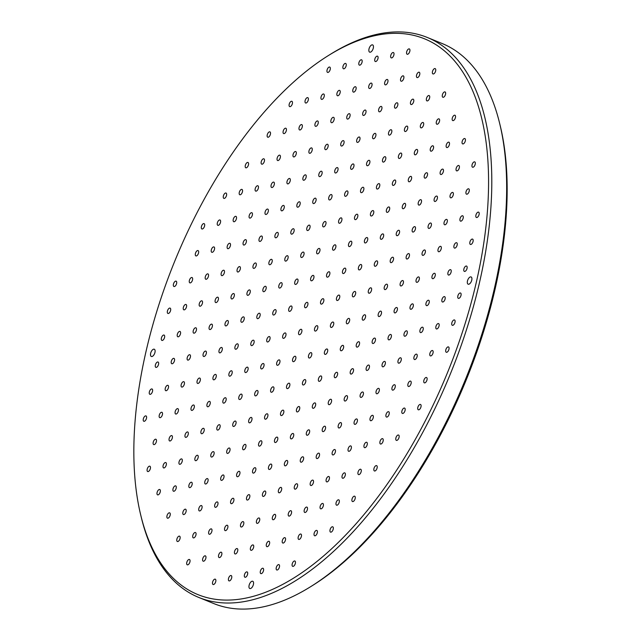 <?xml version="1.0" encoding="UTF-8"?>
<svg xmlns="http://www.w3.org/2000/svg" width="641" height="641" viewBox="0 0 641 641"><rect width="100%" height="100%" fill="white"/><g stroke="black" fill="none" stroke-linecap="round" stroke-linejoin="round"><path stroke-width="0.96" d="M478.106 212.123A2.876 1.41 112.2 0 1 478.595 212.155A2.876 1.41 112.2 0 1 478.979 214.911A2.876 1.41 112.2 0 1 476.904 217.515A2.876 1.41 112.2 0 1 476.415 217.491A2.876 1.41 112.2 0 1 476.031 214.735A2.876 1.41 112.2 0 1 478.106 212.123M472.08 239.077A2.876 1.41 112.2 0 1 472.569 239.109A2.876 1.41 112.2 0 1 472.954 241.857A2.876 1.41 112.2 0 1 470.879 244.469A2.876 1.41 112.2 0 1 470.39 244.437A2.876 1.41 112.2 0 1 470.013 241.689A2.876 1.41 112.2 0 1 472.08 239.077M466.055 266.031A2.876 1.41 112.2 0 1 466.544 266.063A2.876 1.41 112.2 0 1 466.928 268.811A2.876 1.41 112.2 0 1 464.853 271.423A2.876 1.41 112.2 0 1 464.364 271.391A2.876 1.41 112.2 0 1 463.988 268.643A2.876 1.41 112.2 0 1 466.055 266.031M474.236 161.852A2.876 1.41 112.2 0 1 474.725 161.885A2.876 1.41 112.2 0 1 475.101 164.633A2.876 1.41 112.2 0 1 473.034 167.245A2.876 1.41 112.2 0 1 472.545 167.213A2.876 1.41 112.2 0 1 472.161 164.465A2.876 1.41 112.2 0 1 474.236 161.852M468.21 188.807A2.876 1.41 112.2 0 1 468.699 188.831A2.876 1.41 112.2 0 1 469.084 191.587A2.876 1.41 112.2 0 1 467.009 194.199A2.876 1.41 112.2 0 1 466.52 194.167A2.876 1.41 112.2 0 1 466.135 191.411A2.876 1.41 112.2 0 1 468.21 188.807M462.185 215.761A2.876 1.41 112.2 0 1 462.674 215.785A2.876 1.41 112.2 0 1 463.058 218.541A2.876 1.41 112.2 0 1 460.983 221.153A2.876 1.41 112.2 0 1 460.494 221.121A2.876 1.41 112.2 0 1 460.118 218.365A2.876 1.41 112.2 0 1 462.185 215.761M456.16 242.715A2.876 1.41 112.2 0 1 456.648 242.739A2.876 1.41 112.2 0 1 457.033 245.495A2.876 1.41 112.2 0 1 454.958 248.099A2.876 1.41 112.2 0 1 454.469 248.075A2.876 1.41 112.2 0 1 454.092 245.319A2.876 1.41 112.2 0 1 456.16 242.715M450.142 269.661A2.876 1.41 112.2 0 1 450.623 269.693A2.876 1.41 112.2 0 1 451.008 272.449A2.876 1.41 112.2 0 1 448.932 275.053A2.876 1.41 112.2 0 1 448.452 275.029A2.876 1.41 112.2 0 1 448.067 272.273A2.876 1.41 112.2 0 1 450.142 269.661M464.34 138.536A2.876 1.41 112.2 0 1 464.829 138.56A2.876 1.41 112.2 0 1 465.214 141.316A2.876 1.41 112.2 0 1 463.139 143.921A2.876 1.41 112.2 0 1 462.65 143.896A2.876 1.41 112.2 0 1 462.265 141.14A2.876 1.41 112.2 0 1 464.34 138.536M458.315 165.482A2.876 1.41 112.2 0 1 458.804 165.514A2.876 1.41 112.2 0 1 459.188 168.271A2.876 1.41 112.2 0 1 457.113 170.875A2.876 1.41 112.2 0 1 456.624 170.851A2.876 1.41 112.2 0 1 456.248 168.094A2.876 1.41 112.2 0 1 458.315 165.482M452.29 192.436A2.876 1.41 112.2 0 1 452.778 192.468A2.876 1.41 112.2 0 1 453.163 195.217A2.876 1.41 112.2 0 1 451.088 197.829A2.876 1.41 112.2 0 1 450.599 197.797A2.876 1.41 112.2 0 1 450.222 195.048A2.876 1.41 112.2 0 1 452.29 192.436M446.264 219.39A2.876 1.41 112.2 0 1 446.753 219.422A2.876 1.41 112.2 0 1 447.138 222.171A2.876 1.41 112.2 0 1 445.062 224.783A2.876 1.41 112.2 0 1 444.582 224.751A2.876 1.41 112.2 0 1 444.197 222.002A2.876 1.41 112.2 0 1 446.264 219.39M440.247 246.344A2.876 1.41 112.2 0 1 440.728 246.368A2.876 1.41 112.2 0 1 441.112 249.125A2.876 1.41 112.2 0 1 439.037 251.737A2.876 1.41 112.2 0 1 438.556 251.705A2.876 1.41 112.2 0 1 438.172 248.948A2.876 1.41 112.2 0 1 440.247 246.344M434.221 273.298A2.876 1.41 112.2 0 1 434.702 273.322A2.876 1.41 112.2 0 1 435.087 276.079A2.876 1.41 112.2 0 1 433.012 278.683A2.876 1.41 112.2 0 1 432.531 278.659A2.876 1.41 112.2 0 1 432.146 275.902A2.876 1.41 112.2 0 1 434.221 273.298M454.445 115.212A2.876 1.41 112.2 0 1 454.934 115.244A2.876 1.41 112.2 0 1 455.318 117.992A2.876 1.41 112.2 0 1 453.243 120.604A2.876 1.41 112.2 0 1 452.754 120.572A2.876 1.41 112.2 0 1 452.378 117.824A2.876 1.41 112.2 0 1 454.445 115.212M448.42 142.166A2.876 1.41 112.2 0 1 448.908 142.19A2.876 1.41 112.2 0 1 449.293 144.946A2.876 1.41 112.2 0 1 447.218 147.558A2.876 1.41 112.2 0 1 446.729 147.526A2.876 1.41 112.2 0 1 446.352 144.77A2.876 1.41 112.2 0 1 448.42 142.166M442.394 169.12A2.876 1.41 112.2 0 1 442.883 169.144A2.876 1.41 112.2 0 1 443.268 171.9A2.876 1.41 112.2 0 1 441.192 174.504A2.876 1.41 112.2 0 1 440.704 174.48A2.876 1.41 112.2 0 1 440.327 171.724A2.876 1.41 112.2 0 1 442.394 169.12M436.377 196.074A2.876 1.41 112.2 0 1 436.858 196.098A2.876 1.41 112.2 0 1 437.242 198.854A2.876 1.41 112.2 0 1 435.167 201.458A2.876 1.41 112.2 0 1 434.686 201.434A2.876 1.41 112.2 0 1 434.302 198.678A2.876 1.41 112.2 0 1 436.377 196.074M430.351 223.02A2.876 1.41 112.2 0 1 430.832 223.052A2.876 1.41 112.2 0 1 431.217 225.808A2.876 1.41 112.2 0 1 429.141 228.412A2.876 1.41 112.2 0 1 428.661 228.388A2.876 1.41 112.2 0 1 428.276 225.632A2.876 1.41 112.2 0 1 430.351 223.02M424.326 249.974A2.876 1.41 112.2 0 1 424.807 250.006A2.876 1.41 112.2 0 1 425.191 252.754A2.876 1.41 112.2 0 1 423.116 255.366A2.876 1.41 112.2 0 1 422.635 255.334A2.876 1.41 112.2 0 1 422.251 252.586A2.876 1.41 112.2 0 1 424.326 249.974M418.301 276.928A2.876 1.41 112.2 0 1 418.781 276.96A2.876 1.41 112.2 0 1 419.166 279.708A2.876 1.41 112.2 0 1 417.091 282.32A2.876 1.41 112.2 0 1 416.61 282.288A2.876 1.41 112.2 0 1 416.225 279.54A2.876 1.41 112.2 0 1 418.301 276.928M444.55 91.887A2.876 1.41 112.2 0 1 445.038 91.919A2.876 1.41 112.2 0 1 445.423 94.676A2.876 1.41 112.2 0 1 443.348 97.28A2.876 1.41 112.2 0 1 442.859 97.256A2.876 1.41 112.2 0 1 442.482 94.499A2.876 1.41 112.2 0 1 444.55 91.887M438.524 118.841A2.876 1.41 112.2 0 1 439.013 118.873A2.876 1.41 112.2 0 1 439.397 121.63A2.876 1.41 112.2 0 1 437.322 124.234A2.876 1.41 112.2 0 1 436.833 124.21A2.876 1.41 112.2 0 1 436.457 121.453A2.876 1.41 112.2 0 1 438.524 118.841M432.507 145.795A2.876 1.41 112.2 0 1 432.987 145.828A2.876 1.41 112.2 0 1 433.372 148.576A2.876 1.41 112.2 0 1 431.297 151.188A2.876 1.41 112.2 0 1 430.816 151.156A2.876 1.41 112.2 0 1 430.432 148.408A2.876 1.41 112.2 0 1 432.507 145.795M426.481 172.75A2.876 1.41 112.2 0 1 426.962 172.782A2.876 1.41 112.2 0 1 427.347 175.53A2.876 1.41 112.2 0 1 425.271 178.142A2.876 1.41 112.2 0 1 424.791 178.11A2.876 1.41 112.2 0 1 424.406 175.362A2.876 1.41 112.2 0 1 426.481 172.75M420.456 199.704A2.876 1.41 112.2 0 1 420.937 199.728A2.876 1.41 112.2 0 1 421.321 202.484A2.876 1.41 112.2 0 1 419.246 205.096A2.876 1.41 112.2 0 1 418.765 205.064A2.876 1.41 112.2 0 1 418.381 202.308A2.876 1.41 112.2 0 1 420.456 199.704M414.431 226.658A2.876 1.41 112.2 0 1 414.911 226.682A2.876 1.41 112.2 0 1 415.296 229.438A2.876 1.41 112.2 0 1 413.221 232.042A2.876 1.41 112.2 0 1 412.74 232.018A2.876 1.41 112.2 0 1 412.355 229.262A2.876 1.41 112.2 0 1 414.431 226.658M408.405 253.604A2.876 1.41 112.2 0 1 408.886 253.636A2.876 1.41 112.2 0 1 409.27 256.392A2.876 1.41 112.2 0 1 407.203 258.996A2.876 1.41 112.2 0 1 406.715 258.972A2.876 1.41 112.2 0 1 406.33 256.216A2.876 1.41 112.2 0 1 408.405 253.604M402.38 280.558A2.876 1.41 112.2 0 1 402.869 280.59A2.876 1.41 112.2 0 1 403.245 283.346A2.876 1.41 112.2 0 1 401.178 285.95A2.876 1.41 112.2 0 1 400.689 285.926A2.876 1.41 112.2 0 1 400.305 283.17A2.876 1.41 112.2 0 1 402.38 280.558M434.654 68.571A2.876 1.41 112.2 0 1 435.143 68.603A2.876 1.41 112.2 0 1 435.527 71.351A2.876 1.41 112.2 0 1 433.452 73.963A2.876 1.41 112.2 0 1 432.963 73.931A2.876 1.41 112.2 0 1 432.587 71.183A2.876 1.41 112.2 0 1 434.654 68.571M428.629 95.525A2.876 1.41 112.2 0 1 429.117 95.549A2.876 1.41 112.2 0 1 429.502 98.305A2.876 1.41 112.2 0 1 427.427 100.917A2.876 1.41 112.2 0 1 426.946 100.885A2.876 1.41 112.2 0 1 426.561 98.129A2.876 1.41 112.2 0 1 428.629 95.525M422.611 122.479A2.876 1.41 112.2 0 1 423.092 122.503A2.876 1.41 112.2 0 1 423.477 125.259A2.876 1.41 112.2 0 1 421.401 127.863A2.876 1.41 112.2 0 1 420.921 127.839A2.876 1.41 112.2 0 1 420.536 125.083A2.876 1.41 112.2 0 1 422.611 122.479M416.586 149.425A2.876 1.41 112.2 0 1 417.067 149.457A2.876 1.41 112.2 0 1 417.451 152.213A2.876 1.41 112.2 0 1 415.376 154.818A2.876 1.41 112.2 0 1 414.895 154.793A2.876 1.41 112.2 0 1 414.511 152.037A2.876 1.41 112.2 0 1 416.586 149.425M410.56 176.379A2.876 1.41 112.2 0 1 411.041 176.411A2.876 1.41 112.2 0 1 411.426 179.16A2.876 1.41 112.2 0 1 409.351 181.772A2.876 1.41 112.2 0 1 408.87 181.74A2.876 1.41 112.2 0 1 408.485 178.991A2.876 1.41 112.2 0 1 410.56 176.379M404.535 203.333A2.876 1.41 112.2 0 1 405.016 203.365A2.876 1.41 112.2 0 1 405.4 206.114A2.876 1.41 112.2 0 1 403.325 208.726A2.876 1.41 112.2 0 1 402.844 208.694A2.876 1.41 112.2 0 1 402.46 205.945A2.876 1.41 112.2 0 1 404.535 203.333M398.51 230.287A2.876 1.41 112.2 0 1 398.998 230.319A2.876 1.41 112.2 0 1 399.375 233.068A2.876 1.41 112.2 0 1 397.308 235.68A2.876 1.41 112.2 0 1 396.819 235.648A2.876 1.41 112.2 0 1 396.434 232.899A2.876 1.41 112.2 0 1 398.51 230.287M392.484 257.241A2.876 1.41 112.2 0 1 392.973 257.265A2.876 1.41 112.2 0 1 393.35 260.022A2.876 1.41 112.2 0 1 391.282 262.634A2.876 1.41 112.2 0 1 390.794 262.602A2.876 1.41 112.2 0 1 390.409 259.845A2.876 1.41 112.2 0 1 392.484 257.241M386.459 284.195A2.876 1.41 112.2 0 1 386.948 284.219A2.876 1.41 112.2 0 1 387.324 286.976A2.876 1.41 112.2 0 1 385.257 289.58A2.876 1.41 112.2 0 1 384.768 289.556A2.876 1.41 112.2 0 1 384.384 286.799A2.876 1.41 112.2 0 1 386.459 284.195M418.741 72.201A2.876 1.41 112.2 0 1 419.222 72.233A2.876 1.41 112.2 0 1 419.607 74.981A2.876 1.41 112.2 0 1 417.531 77.593A2.876 1.41 112.2 0 1 417.051 77.561A2.876 1.41 112.2 0 1 416.666 74.813A2.876 1.41 112.2 0 1 418.741 72.201M412.716 99.155A2.876 1.41 112.2 0 1 413.197 99.187A2.876 1.41 112.2 0 1 413.581 101.935A2.876 1.41 112.2 0 1 411.506 104.547A2.876 1.41 112.2 0 1 411.025 104.515A2.876 1.41 112.2 0 1 410.641 101.767A2.876 1.41 112.2 0 1 412.716 99.155M406.69 126.109A2.876 1.41 112.2 0 1 407.171 126.141A2.876 1.41 112.2 0 1 407.556 128.889A2.876 1.41 112.2 0 1 405.481 131.501A2.876 1.41 112.2 0 1 405 131.469A2.876 1.41 112.2 0 1 404.615 128.721A2.876 1.41 112.2 0 1 406.69 126.109M400.665 153.063A2.876 1.41 112.2 0 1 401.146 153.087A2.876 1.41 112.2 0 1 401.53 155.843A2.876 1.41 112.2 0 1 399.455 158.455A2.876 1.41 112.2 0 1 398.974 158.423A2.876 1.41 112.2 0 1 398.59 155.667A2.876 1.41 112.2 0 1 400.665 153.063M394.64 180.017A2.876 1.41 112.2 0 1 395.128 180.041A2.876 1.41 112.2 0 1 395.505 182.797A2.876 1.41 112.2 0 1 393.438 185.401A2.876 1.41 112.2 0 1 392.949 185.377A2.876 1.41 112.2 0 1 392.564 182.621A2.876 1.41 112.2 0 1 394.64 180.017M388.614 206.963A2.876 1.41 112.2 0 1 389.103 206.995A2.876 1.41 112.2 0 1 389.48 209.751A2.876 1.41 112.2 0 1 387.412 212.355A2.876 1.41 112.2 0 1 386.924 212.331A2.876 1.41 112.2 0 1 386.539 209.575A2.876 1.41 112.2 0 1 388.614 206.963M382.589 233.917A2.876 1.41 112.2 0 1 383.078 233.949A2.876 1.41 112.2 0 1 383.454 236.697A2.876 1.41 112.2 0 1 381.387 239.309A2.876 1.41 112.2 0 1 380.898 239.277A2.876 1.41 112.2 0 1 380.514 236.529A2.876 1.41 112.2 0 1 382.589 233.917M376.563 260.871A2.876 1.41 112.2 0 1 377.052 260.903A2.876 1.41 112.2 0 1 377.437 263.651A2.876 1.41 112.2 0 1 375.362 266.263A2.876 1.41 112.2 0 1 374.873 266.231A2.876 1.41 112.2 0 1 374.488 263.483A2.876 1.41 112.2 0 1 376.563 260.871M370.538 287.825A2.876 1.41 112.2 0 1 371.027 287.857A2.876 1.41 112.2 0 1 371.411 290.605A2.876 1.41 112.2 0 1 369.336 293.217A2.876 1.41 112.2 0 1 368.847 293.185A2.876 1.41 112.2 0 1 368.471 290.437A2.876 1.41 112.2 0 1 370.538 287.825M408.846 48.884A2.876 1.41 112.2 0 1 409.327 48.908A2.876 1.41 112.2 0 1 409.711 51.665A2.876 1.41 112.2 0 1 407.636 54.277A2.876 1.41 112.2 0 1 407.155 54.245A2.876 1.41 112.2 0 1 406.771 51.488A2.876 1.41 112.2 0 1 408.846 48.884M402.82 75.838A2.876 1.41 112.2 0 1 403.301 75.862A2.876 1.41 112.2 0 1 403.686 78.619A2.876 1.41 112.2 0 1 401.611 81.223A2.876 1.41 112.2 0 1 401.13 81.199A2.876 1.41 112.2 0 1 400.745 78.442A2.876 1.41 112.2 0 1 402.82 75.838M396.795 102.784A2.876 1.41 112.2 0 1 397.276 102.816A2.876 1.41 112.2 0 1 397.66 105.573A2.876 1.41 112.2 0 1 395.585 108.177A2.876 1.41 112.2 0 1 395.104 108.153A2.876 1.41 112.2 0 1 394.72 105.396A2.876 1.41 112.2 0 1 396.795 102.784M390.77 129.738A2.876 1.41 112.2 0 1 391.25 129.77A2.876 1.41 112.2 0 1 391.635 132.519A2.876 1.41 112.2 0 1 389.568 135.131A2.876 1.41 112.2 0 1 389.079 135.099A2.876 1.41 112.2 0 1 388.694 132.35A2.876 1.41 112.2 0 1 390.77 129.738M384.744 156.692A2.876 1.41 112.2 0 1 385.233 156.725A2.876 1.41 112.2 0 1 385.61 159.473A2.876 1.41 112.2 0 1 383.542 162.085A2.876 1.41 112.2 0 1 383.054 162.053A2.876 1.41 112.2 0 1 382.669 159.305A2.876 1.41 112.2 0 1 384.744 156.692M378.719 183.647A2.876 1.41 112.2 0 1 379.208 183.671A2.876 1.41 112.2 0 1 379.584 186.427A2.876 1.41 112.2 0 1 377.517 189.039A2.876 1.41 112.2 0 1 377.028 189.007A2.876 1.41 112.2 0 1 376.644 186.251A2.876 1.41 112.2 0 1 378.719 183.647M372.693 210.601A2.876 1.41 112.2 0 1 373.182 210.625A2.876 1.41 112.2 0 1 373.567 213.381A2.876 1.41 112.2 0 1 371.492 215.993A2.876 1.41 112.2 0 1 371.003 215.961A2.876 1.41 112.2 0 1 370.618 213.205A2.876 1.41 112.2 0 1 372.693 210.601M366.668 237.555A2.876 1.41 112.2 0 1 367.157 237.579A2.876 1.41 112.2 0 1 367.541 240.335A2.876 1.41 112.2 0 1 365.466 242.939A2.876 1.41 112.2 0 1 364.977 242.915A2.876 1.41 112.2 0 1 364.601 240.159A2.876 1.41 112.2 0 1 366.668 237.555M360.643 264.501A2.876 1.41 112.2 0 1 361.131 264.533A2.876 1.41 112.2 0 1 361.516 267.289A2.876 1.41 112.2 0 1 359.441 269.893A2.876 1.41 112.2 0 1 358.952 269.869A2.876 1.41 112.2 0 1 358.575 267.113A2.876 1.41 112.2 0 1 360.643 264.501M354.617 291.455A2.876 1.41 112.2 0 1 355.106 291.487A2.876 1.41 112.2 0 1 355.491 294.235A2.876 1.41 112.2 0 1 353.415 296.847A2.876 1.41 112.2 0 1 352.927 296.815A2.876 1.41 112.2 0 1 352.55 294.067A2.876 1.41 112.2 0 1 354.617 291.455M392.925 52.514A2.876 1.41 112.2 0 1 393.406 52.546A2.876 1.41 112.2 0 1 393.79 55.294A2.876 1.41 112.2 0 1 391.715 57.906A2.876 1.41 112.2 0 1 391.234 57.874A2.876 1.41 112.2 0 1 390.85 55.126A2.876 1.41 112.2 0 1 392.925 52.514M386.9 79.468A2.876 1.41 112.2 0 1 387.38 79.492A2.876 1.41 112.2 0 1 387.765 82.248A2.876 1.41 112.2 0 1 385.69 84.86A2.876 1.41 112.2 0 1 385.209 84.828A2.876 1.41 112.2 0 1 384.824 82.072A2.876 1.41 112.2 0 1 386.9 79.468M380.874 106.422A2.876 1.41 112.2 0 1 381.363 106.446A2.876 1.41 112.2 0 1 381.74 109.202A2.876 1.41 112.2 0 1 379.672 111.806A2.876 1.41 112.2 0 1 379.184 111.782A2.876 1.41 112.2 0 1 378.799 109.026A2.876 1.41 112.2 0 1 380.874 106.422M374.849 133.376A2.876 1.41 112.2 0 1 375.338 133.4A2.876 1.41 112.2 0 1 375.714 136.156A2.876 1.41 112.2 0 1 373.647 138.76A2.876 1.41 112.2 0 1 373.158 138.736A2.876 1.41 112.2 0 1 372.774 135.98A2.876 1.41 112.2 0 1 374.849 133.376M368.823 160.322A2.876 1.41 112.2 0 1 369.312 160.354A2.876 1.41 112.2 0 1 369.689 163.11A2.876 1.41 112.2 0 1 367.622 165.715A2.876 1.41 112.2 0 1 367.133 165.69A2.876 1.41 112.2 0 1 366.748 162.934A2.876 1.41 112.2 0 1 368.823 160.322M362.798 187.276A2.876 1.41 112.2 0 1 363.287 187.308A2.876 1.41 112.2 0 1 363.671 190.056A2.876 1.41 112.2 0 1 361.596 192.669A2.876 1.41 112.2 0 1 361.107 192.637A2.876 1.41 112.2 0 1 360.723 189.888A2.876 1.41 112.2 0 1 362.798 187.276M356.773 214.23A2.876 1.41 112.2 0 1 357.261 214.262A2.876 1.41 112.2 0 1 357.646 217.011A2.876 1.41 112.2 0 1 355.571 219.623A2.876 1.41 112.2 0 1 355.082 219.591A2.876 1.41 112.2 0 1 354.705 216.842A2.876 1.41 112.2 0 1 356.773 214.23M350.747 241.184A2.876 1.41 112.2 0 1 351.236 241.208A2.876 1.41 112.2 0 1 351.621 243.965A2.876 1.41 112.2 0 1 349.545 246.577A2.876 1.41 112.2 0 1 349.057 246.545A2.876 1.41 112.2 0 1 348.68 243.788A2.876 1.41 112.2 0 1 350.747 241.184M344.73 268.138A2.876 1.41 112.2 0 1 345.211 268.162A2.876 1.41 112.2 0 1 345.595 270.919A2.876 1.41 112.2 0 1 343.52 273.523A2.876 1.41 112.2 0 1 343.039 273.499A2.876 1.41 112.2 0 1 342.655 270.742A2.876 1.41 112.2 0 1 344.73 268.138M338.704 295.092A2.876 1.41 112.2 0 1 339.185 295.116A2.876 1.41 112.2 0 1 339.57 297.873A2.876 1.41 112.2 0 1 337.495 300.477A2.876 1.41 112.2 0 1 337.014 300.453A2.876 1.41 112.2 0 1 336.629 297.696A2.876 1.41 112.2 0 1 338.704 295.092M377.004 56.144A2.876 1.41 112.2 0 1 377.493 56.176A2.876 1.41 112.2 0 1 377.87 58.932A2.876 1.41 112.2 0 1 375.802 61.536A2.876 1.41 112.2 0 1 375.314 61.512A2.876 1.41 112.2 0 1 374.929 58.756A2.876 1.41 112.2 0 1 377.004 56.144M370.979 83.098A2.876 1.41 112.2 0 1 371.468 83.13A2.876 1.41 112.2 0 1 371.844 85.878A2.876 1.41 112.2 0 1 369.777 88.49A2.876 1.41 112.2 0 1 369.288 88.458A2.876 1.41 112.2 0 1 368.904 85.71A2.876 1.41 112.2 0 1 370.979 83.098M364.953 110.052A2.876 1.41 112.2 0 1 365.442 110.084A2.876 1.41 112.2 0 1 365.819 112.832A2.876 1.41 112.2 0 1 363.751 115.444A2.876 1.41 112.2 0 1 363.263 115.412A2.876 1.41 112.2 0 1 362.878 112.664A2.876 1.41 112.2 0 1 364.953 110.052M358.928 137.006A2.876 1.41 112.2 0 1 359.417 137.03A2.876 1.41 112.2 0 1 359.801 139.786A2.876 1.41 112.2 0 1 357.726 142.398A2.876 1.41 112.2 0 1 357.237 142.366A2.876 1.41 112.2 0 1 356.853 139.61A2.876 1.41 112.2 0 1 358.928 137.006M352.903 163.96A2.876 1.41 112.2 0 1 353.391 163.984A2.876 1.41 112.2 0 1 353.776 166.74A2.876 1.41 112.2 0 1 351.701 169.344A2.876 1.41 112.2 0 1 351.212 169.32A2.876 1.41 112.2 0 1 350.835 166.564A2.876 1.41 112.2 0 1 352.903 163.96M346.877 190.914A2.876 1.41 112.2 0 1 347.366 190.938A2.876 1.41 112.2 0 1 347.751 193.694A2.876 1.41 112.2 0 1 345.675 196.298A2.876 1.41 112.2 0 1 345.187 196.274A2.876 1.41 112.2 0 1 344.81 193.518A2.876 1.41 112.2 0 1 346.877 190.914M340.852 217.86A2.876 1.41 112.2 0 1 341.341 217.892A2.876 1.41 112.2 0 1 341.725 220.648A2.876 1.41 112.2 0 1 339.65 223.252A2.876 1.41 112.2 0 1 339.169 223.228A2.876 1.41 112.2 0 1 338.785 220.472A2.876 1.41 112.2 0 1 340.852 217.86M334.834 244.814A2.876 1.41 112.2 0 1 335.315 244.846A2.876 1.41 112.2 0 1 335.7 247.594A2.876 1.41 112.2 0 1 333.624 250.206A2.876 1.41 112.2 0 1 333.144 250.174A2.876 1.41 112.2 0 1 332.759 247.426A2.876 1.41 112.2 0 1 334.834 244.814M328.809 271.768A2.876 1.41 112.2 0 1 329.29 271.8A2.876 1.41 112.2 0 1 329.674 274.548A2.876 1.41 112.2 0 1 327.599 277.16A2.876 1.41 112.2 0 1 327.118 277.128A2.876 1.41 112.2 0 1 326.734 274.38A2.876 1.41 112.2 0 1 328.809 271.768M322.784 298.722A2.876 1.41 112.2 0 1 323.264 298.746A2.876 1.41 112.2 0 1 323.649 301.502A2.876 1.41 112.2 0 1 321.574 304.114A2.876 1.41 112.2 0 1 321.093 304.082A2.876 1.41 112.2 0 1 320.708 301.326A2.876 1.41 112.2 0 1 322.784 298.722M447.987 346.893A2.876 1.41 -67.8 0 0 445.912 349.497A2.876 1.41 -67.8 0 0 446.296 352.254A2.876 1.41 -67.8 0 0 446.777 352.278A2.876 1.41 -67.8 0 0 448.852 349.674A2.876 1.41 -67.8 0 0 448.468 346.917A2.876 1.41 -67.8 0 0 447.987 346.893M454.012 319.939A2.876 1.41 -67.8 0 0 451.937 322.543A2.876 1.41 -67.8 0 0 452.322 325.299A2.876 1.41 -67.8 0 0 452.802 325.332A2.876 1.41 -67.8 0 0 454.878 322.719A2.876 1.41 -67.8 0 0 454.493 319.963A2.876 1.41 -67.8 0 0 454.012 319.939M460.03 292.985A2.876 1.41 -67.8 0 0 457.962 295.597A2.876 1.41 -67.8 0 0 458.339 298.345A2.876 1.41 -67.8 0 0 458.828 298.377A2.876 1.41 -67.8 0 0 460.903 295.765A2.876 1.41 -67.8 0 0 460.518 293.017A2.876 1.41 -67.8 0 0 460.03 292.985M420.015 404.431A2.876 1.41 -67.8 0 0 417.94 407.035A2.876 1.41 -67.8 0 0 418.325 409.791A2.876 1.41 -67.8 0 0 418.813 409.815A2.876 1.41 -67.8 0 0 420.881 407.211A2.876 1.41 -67.8 0 0 420.504 404.455A2.876 1.41 -67.8 0 0 420.015 404.431M426.041 377.477A2.876 1.41 -67.8 0 0 423.965 380.081A2.876 1.41 -67.8 0 0 424.35 382.837A2.876 1.41 -67.8 0 0 424.839 382.869A2.876 1.41 -67.8 0 0 426.906 380.257A2.876 1.41 -67.8 0 0 426.521 377.501A2.876 1.41 -67.8 0 0 426.041 377.477M432.066 350.523A2.876 1.41 -67.8 0 0 429.991 353.127A2.876 1.41 -67.8 0 0 430.375 355.883A2.876 1.41 -67.8 0 0 430.856 355.915A2.876 1.41 -67.8 0 0 432.931 353.303A2.876 1.41 -67.8 0 0 432.547 350.547A2.876 1.41 -67.8 0 0 432.066 350.523M438.091 323.569A2.876 1.41 -67.8 0 0 436.016 326.181A2.876 1.41 -67.8 0 0 436.401 328.929A2.876 1.41 -67.8 0 0 436.882 328.961A2.876 1.41 -67.8 0 0 438.957 326.349A2.876 1.41 -67.8 0 0 438.572 323.601A2.876 1.41 -67.8 0 0 438.091 323.569M444.117 296.615A2.876 1.41 -67.8 0 0 442.042 299.227A2.876 1.41 -67.8 0 0 442.426 301.975A2.876 1.41 -67.8 0 0 442.907 302.007A2.876 1.41 -67.8 0 0 444.982 299.395A2.876 1.41 -67.8 0 0 444.598 296.647A2.876 1.41 -67.8 0 0 444.117 296.615M398.069 435.015A2.876 1.41 -67.8 0 0 395.994 437.619A2.876 1.41 -67.8 0 0 396.378 440.375A2.876 1.41 -67.8 0 0 396.867 440.399A2.876 1.41 -67.8 0 0 398.942 437.795A2.876 1.41 -67.8 0 0 398.558 435.039A2.876 1.41 -67.8 0 0 398.069 435.015M404.094 408.061A2.876 1.41 -67.8 0 0 402.019 410.665A2.876 1.41 -67.8 0 0 402.404 413.421A2.876 1.41 -67.8 0 0 402.893 413.453A2.876 1.41 -67.8 0 0 404.96 410.841A2.876 1.41 -67.8 0 0 404.583 408.085A2.876 1.41 -67.8 0 0 404.094 408.061M410.12 381.107A2.876 1.41 -67.8 0 0 408.045 383.719A2.876 1.41 -67.8 0 0 408.429 386.467A2.876 1.41 -67.8 0 0 408.918 386.499A2.876 1.41 -67.8 0 0 410.985 383.887A2.876 1.41 -67.8 0 0 410.609 381.139A2.876 1.41 -67.8 0 0 410.12 381.107M416.145 354.153A2.876 1.41 -67.8 0 0 414.07 356.765A2.876 1.41 -67.8 0 0 414.455 359.513A2.876 1.41 -67.8 0 0 414.943 359.545A2.876 1.41 -67.8 0 0 417.011 356.933A2.876 1.41 -67.8 0 0 416.634 354.185A2.876 1.41 -67.8 0 0 416.145 354.153M422.171 327.198A2.876 1.41 -67.8 0 0 420.095 329.811A2.876 1.41 -67.8 0 0 420.48 332.567A2.876 1.41 -67.8 0 0 420.961 332.591A2.876 1.41 -67.8 0 0 423.036 329.987A2.876 1.41 -67.8 0 0 422.651 327.231A2.876 1.41 -67.8 0 0 422.171 327.198M428.196 300.252A2.876 1.41 -67.8 0 0 426.121 302.856A2.876 1.41 -67.8 0 0 426.505 305.613A2.876 1.41 -67.8 0 0 426.986 305.637A2.876 1.41 -67.8 0 0 429.061 303.033A2.876 1.41 -67.8 0 0 428.677 300.276A2.876 1.41 -67.8 0 0 428.196 300.252M376.123 465.598A2.876 1.41 -67.8 0 0 374.056 468.202A2.876 1.41 -67.8 0 0 374.44 470.959A2.876 1.41 -67.8 0 0 374.921 470.991A2.876 1.41 -67.8 0 0 376.996 468.379A2.876 1.41 -67.8 0 0 376.612 465.622A2.876 1.41 -67.8 0 0 376.123 465.598M382.148 438.644A2.876 1.41 -67.8 0 0 380.081 441.256A2.876 1.41 -67.8 0 0 380.458 444.005A2.876 1.41 -67.8 0 0 380.946 444.037A2.876 1.41 -67.8 0 0 383.022 441.425A2.876 1.41 -67.8 0 0 382.637 438.676A2.876 1.41 -67.8 0 0 382.148 438.644M388.174 411.69A2.876 1.41 -67.8 0 0 386.106 414.302A2.876 1.41 -67.8 0 0 386.483 417.051A2.876 1.41 -67.8 0 0 386.972 417.083A2.876 1.41 -67.8 0 0 389.047 414.471A2.876 1.41 -67.8 0 0 388.662 411.722A2.876 1.41 -67.8 0 0 388.174 411.69M394.199 384.736A2.876 1.41 -67.8 0 0 392.124 387.348A2.876 1.41 -67.8 0 0 392.508 390.105A2.876 1.41 -67.8 0 0 392.997 390.129A2.876 1.41 -67.8 0 0 395.072 387.525A2.876 1.41 -67.8 0 0 394.688 384.768A2.876 1.41 -67.8 0 0 394.199 384.736M400.224 357.79A2.876 1.41 -67.8 0 0 398.149 360.394A2.876 1.41 -67.8 0 0 398.534 363.151A2.876 1.41 -67.8 0 0 399.023 363.175A2.876 1.41 -67.8 0 0 401.09 360.571A2.876 1.41 -67.8 0 0 400.713 357.814A2.876 1.41 -67.8 0 0 400.224 357.79M406.25 330.836A2.876 1.41 -67.8 0 0 404.175 333.44A2.876 1.41 -67.8 0 0 404.559 336.196A2.876 1.41 -67.8 0 0 405.048 336.221A2.876 1.41 -67.8 0 0 407.115 333.616A2.876 1.41 -67.8 0 0 406.739 330.86A2.876 1.41 -67.8 0 0 406.25 330.836M412.275 303.882A2.876 1.41 -67.8 0 0 410.2 306.486A2.876 1.41 -67.8 0 0 410.585 309.242A2.876 1.41 -67.8 0 0 411.073 309.274A2.876 1.41 -67.8 0 0 413.141 306.662A2.876 1.41 -67.8 0 0 412.764 303.906A2.876 1.41 -67.8 0 0 412.275 303.882M354.185 496.182A2.876 1.41 -67.8 0 0 352.109 498.794A2.876 1.41 -67.8 0 0 352.494 501.542A2.876 1.41 -67.8 0 0 352.975 501.574A2.876 1.41 -67.8 0 0 355.05 498.962A2.876 1.41 -67.8 0 0 354.665 496.214A2.876 1.41 -67.8 0 0 354.185 496.182M360.21 469.228A2.876 1.41 -67.8 0 0 358.135 471.84A2.876 1.41 -67.8 0 0 358.519 474.588A2.876 1.41 -67.8 0 0 359 474.62A2.876 1.41 -67.8 0 0 361.075 472.008A2.876 1.41 -67.8 0 0 360.691 469.26A2.876 1.41 -67.8 0 0 360.21 469.228M366.235 442.274A2.876 1.41 -67.8 0 0 364.16 444.886A2.876 1.41 -67.8 0 0 364.545 447.642A2.876 1.41 -67.8 0 0 365.025 447.666A2.876 1.41 -67.8 0 0 367.101 445.062A2.876 1.41 -67.8 0 0 366.716 442.306A2.876 1.41 -67.8 0 0 366.235 442.274M372.253 415.328A2.876 1.41 -67.8 0 0 370.186 417.932A2.876 1.41 -67.8 0 0 370.562 420.688A2.876 1.41 -67.8 0 0 371.051 420.712A2.876 1.41 -67.8 0 0 373.126 418.108A2.876 1.41 -67.8 0 0 372.741 415.352A2.876 1.41 -67.8 0 0 372.253 415.328M378.278 388.374A2.876 1.41 -67.8 0 0 376.211 390.978A2.876 1.41 -67.8 0 0 376.588 393.734A2.876 1.41 -67.8 0 0 377.076 393.758A2.876 1.41 -67.8 0 0 379.151 391.154A2.876 1.41 -67.8 0 0 378.767 388.398A2.876 1.41 -67.8 0 0 378.278 388.374M384.304 361.42A2.876 1.41 -67.8 0 0 382.236 364.024A2.876 1.41 -67.8 0 0 382.613 366.78A2.876 1.41 -67.8 0 0 383.102 366.812A2.876 1.41 -67.8 0 0 385.177 364.2A2.876 1.41 -67.8 0 0 384.792 361.444A2.876 1.41 -67.8 0 0 384.304 361.42M390.329 334.466A2.876 1.41 -67.8 0 0 388.254 337.078A2.876 1.41 -67.8 0 0 388.638 339.826A2.876 1.41 -67.8 0 0 389.127 339.858A2.876 1.41 -67.8 0 0 391.202 337.246A2.876 1.41 -67.8 0 0 390.818 334.498A2.876 1.41 -67.8 0 0 390.329 334.466M396.354 307.512A2.876 1.41 -67.8 0 0 394.279 310.124A2.876 1.41 -67.8 0 0 394.664 312.872A2.876 1.41 -67.8 0 0 395.152 312.904A2.876 1.41 -67.8 0 0 397.22 310.292A2.876 1.41 -67.8 0 0 396.843 307.544A2.876 1.41 -67.8 0 0 396.354 307.512M332.238 526.766A2.876 1.41 -67.8 0 0 330.163 529.378A2.876 1.41 -67.8 0 0 330.548 532.126A2.876 1.41 -67.8 0 0 331.036 532.158A2.876 1.41 -67.8 0 0 333.104 529.546A2.876 1.41 -67.8 0 0 332.727 526.798A2.876 1.41 -67.8 0 0 332.238 526.766M338.264 499.812A2.876 1.41 -67.8 0 0 336.188 502.424A2.876 1.41 -67.8 0 0 336.573 505.18A2.876 1.41 -67.8 0 0 337.062 505.204A2.876 1.41 -67.8 0 0 339.129 502.6A2.876 1.41 -67.8 0 0 338.744 499.844A2.876 1.41 -67.8 0 0 338.264 499.812M344.289 472.858A2.876 1.41 -67.8 0 0 342.214 475.47A2.876 1.41 -67.8 0 0 342.598 478.226A2.876 1.41 -67.8 0 0 343.079 478.25A2.876 1.41 -67.8 0 0 345.154 475.646A2.876 1.41 -67.8 0 0 344.77 472.89A2.876 1.41 -67.8 0 0 344.289 472.858M350.315 445.912A2.876 1.41 -67.8 0 0 348.239 448.516A2.876 1.41 -67.8 0 0 348.624 451.272A2.876 1.41 -67.8 0 0 349.105 451.296A2.876 1.41 -67.8 0 0 351.18 448.692A2.876 1.41 -67.8 0 0 350.795 445.936A2.876 1.41 -67.8 0 0 350.315 445.912M356.34 418.958A2.876 1.41 -67.8 0 0 354.265 421.562A2.876 1.41 -67.8 0 0 354.649 424.318A2.876 1.41 -67.8 0 0 355.13 424.35A2.876 1.41 -67.8 0 0 357.205 421.738A2.876 1.41 -67.8 0 0 356.821 418.982A2.876 1.41 -67.8 0 0 356.34 418.958M362.365 392.004A2.876 1.41 -67.8 0 0 360.29 394.616A2.876 1.41 -67.8 0 0 360.675 397.364A2.876 1.41 -67.8 0 0 361.155 397.396A2.876 1.41 -67.8 0 0 363.231 394.784A2.876 1.41 -67.8 0 0 362.846 392.036A2.876 1.41 -67.8 0 0 362.365 392.004M368.383 365.05A2.876 1.41 -67.8 0 0 366.315 367.662A2.876 1.41 -67.8 0 0 366.692 370.41A2.876 1.41 -67.8 0 0 367.181 370.442A2.876 1.41 -67.8 0 0 369.256 367.83A2.876 1.41 -67.8 0 0 368.871 365.082A2.876 1.41 -67.8 0 0 368.383 365.05M374.408 338.095A2.876 1.41 -67.8 0 0 372.341 340.708A2.876 1.41 -67.8 0 0 372.717 343.464A2.876 1.41 -67.8 0 0 373.206 343.488A2.876 1.41 -67.8 0 0 375.281 340.884A2.876 1.41 -67.8 0 0 374.897 338.127A2.876 1.41 -67.8 0 0 374.408 338.095M380.434 311.141A2.876 1.41 -67.8 0 0 378.358 313.753A2.876 1.41 -67.8 0 0 378.743 316.51A2.876 1.41 -67.8 0 0 379.232 316.534A2.876 1.41 -67.8 0 0 381.307 313.93A2.876 1.41 -67.8 0 0 380.922 311.173A2.876 1.41 -67.8 0 0 380.434 311.141M316.317 530.395A2.876 1.41 -67.8 0 0 314.242 533.008A2.876 1.41 -67.8 0 0 314.627 535.764A2.876 1.41 -67.8 0 0 315.116 535.788A2.876 1.41 -67.8 0 0 317.183 533.184A2.876 1.41 -67.8 0 0 316.806 530.428A2.876 1.41 -67.8 0 0 316.317 530.395M322.343 503.449A2.876 1.41 -67.8 0 0 320.268 506.053A2.876 1.41 -67.8 0 0 320.652 508.81A2.876 1.41 -67.8 0 0 321.141 508.834A2.876 1.41 -67.8 0 0 323.208 506.23A2.876 1.41 -67.8 0 0 322.832 503.473A2.876 1.41 -67.8 0 0 322.343 503.449M328.368 476.495A2.876 1.41 -67.8 0 0 326.293 479.099A2.876 1.41 -67.8 0 0 326.678 481.856A2.876 1.41 -67.8 0 0 327.166 481.888A2.876 1.41 -67.8 0 0 329.234 479.276A2.876 1.41 -67.8 0 0 328.857 476.519A2.876 1.41 -67.8 0 0 328.368 476.495M334.394 449.541A2.876 1.41 -67.8 0 0 332.318 452.153A2.876 1.41 -67.8 0 0 332.703 454.902A2.876 1.41 -67.8 0 0 333.184 454.934A2.876 1.41 -67.8 0 0 335.259 452.322A2.876 1.41 -67.8 0 0 334.874 449.573A2.876 1.41 -67.8 0 0 334.394 449.541M340.419 422.587A2.876 1.41 -67.8 0 0 338.344 425.199A2.876 1.41 -67.8 0 0 338.728 427.948A2.876 1.41 -67.8 0 0 339.209 427.98A2.876 1.41 -67.8 0 0 341.284 425.368A2.876 1.41 -67.8 0 0 340.9 422.619A2.876 1.41 -67.8 0 0 340.419 422.587M346.444 395.633A2.876 1.41 -67.8 0 0 344.369 398.245A2.876 1.41 -67.8 0 0 344.754 400.994A2.876 1.41 -67.8 0 0 345.235 401.026A2.876 1.41 -67.8 0 0 347.31 398.414A2.876 1.41 -67.8 0 0 346.925 395.665A2.876 1.41 -67.8 0 0 346.444 395.633M352.47 368.679A2.876 1.41 -67.8 0 0 350.395 371.291A2.876 1.41 -67.8 0 0 350.779 374.048A2.876 1.41 -67.8 0 0 351.26 374.072A2.876 1.41 -67.8 0 0 353.335 371.468A2.876 1.41 -67.8 0 0 352.951 368.711A2.876 1.41 -67.8 0 0 352.47 368.679M358.487 341.733A2.876 1.41 -67.8 0 0 356.42 344.337A2.876 1.41 -67.8 0 0 356.805 347.093A2.876 1.41 -67.8 0 0 357.285 347.118A2.876 1.41 -67.8 0 0 359.361 344.513A2.876 1.41 -67.8 0 0 358.976 341.757A2.876 1.41 -67.8 0 0 358.487 341.733M364.513 314.779A2.876 1.41 -67.8 0 0 362.445 317.383A2.876 1.41 -67.8 0 0 362.822 320.139A2.876 1.41 -67.8 0 0 363.311 320.171A2.876 1.41 -67.8 0 0 365.386 317.559A2.876 1.41 -67.8 0 0 365.001 314.803A2.876 1.41 -67.8 0 0 364.513 314.779M294.371 560.987A2.876 1.41 -67.8 0 0 292.304 563.591A2.876 1.41 -67.8 0 0 292.681 566.348A2.876 1.41 -67.8 0 0 293.169 566.372A2.876 1.41 -67.8 0 0 295.245 563.768A2.876 1.41 -67.8 0 0 294.86 561.011A2.876 1.41 -67.8 0 0 294.371 560.987M300.397 534.033A2.876 1.41 -67.8 0 0 298.329 536.637A2.876 1.41 -67.8 0 0 298.706 539.393A2.876 1.41 -67.8 0 0 299.195 539.426A2.876 1.41 -67.8 0 0 301.27 536.813A2.876 1.41 -67.8 0 0 300.885 534.057A2.876 1.41 -67.8 0 0 300.397 534.033M306.422 507.079A2.876 1.41 -67.8 0 0 304.347 509.691A2.876 1.41 -67.8 0 0 304.731 512.439A2.876 1.41 -67.8 0 0 305.22 512.471A2.876 1.41 -67.8 0 0 307.295 509.859A2.876 1.41 -67.8 0 0 306.911 507.111A2.876 1.41 -67.8 0 0 306.422 507.079M312.447 480.125A2.876 1.41 -67.8 0 0 310.372 482.737A2.876 1.41 -67.8 0 0 310.757 485.485A2.876 1.41 -67.8 0 0 311.246 485.517A2.876 1.41 -67.8 0 0 313.313 482.905A2.876 1.41 -67.8 0 0 312.936 480.157A2.876 1.41 -67.8 0 0 312.447 480.125M318.473 453.171A2.876 1.41 -67.8 0 0 316.398 455.783A2.876 1.41 -67.8 0 0 316.782 458.531A2.876 1.41 -67.8 0 0 317.271 458.563A2.876 1.41 -67.8 0 0 319.338 455.951A2.876 1.41 -67.8 0 0 318.962 453.203A2.876 1.41 -67.8 0 0 318.473 453.171M324.498 426.217A2.876 1.41 -67.8 0 0 322.423 428.829A2.876 1.41 -67.8 0 0 322.808 431.585A2.876 1.41 -67.8 0 0 323.296 431.609A2.876 1.41 -67.8 0 0 325.364 429.005A2.876 1.41 -67.8 0 0 324.987 426.249A2.876 1.41 -67.8 0 0 324.498 426.217M330.524 399.271A2.876 1.41 -67.8 0 0 328.448 401.875A2.876 1.41 -67.8 0 0 328.833 404.631A2.876 1.41 -67.8 0 0 329.314 404.655A2.876 1.41 -67.8 0 0 331.389 402.051A2.876 1.41 -67.8 0 0 331.004 399.295A2.876 1.41 -67.8 0 0 330.524 399.271M336.549 372.317A2.876 1.41 -67.8 0 0 334.474 374.921A2.876 1.41 -67.8 0 0 334.858 377.677A2.876 1.41 -67.8 0 0 335.339 377.709A2.876 1.41 -67.8 0 0 337.414 375.097A2.876 1.41 -67.8 0 0 337.03 372.341A2.876 1.41 -67.8 0 0 336.549 372.317M342.574 345.363A2.876 1.41 -67.8 0 0 340.499 347.975A2.876 1.41 -67.8 0 0 340.884 350.723A2.876 1.41 -67.8 0 0 341.365 350.755A2.876 1.41 -67.8 0 0 343.44 348.143A2.876 1.41 -67.8 0 0 343.055 345.387A2.876 1.41 -67.8 0 0 342.574 345.363M348.6 318.409A2.876 1.41 -67.8 0 0 346.525 321.021A2.876 1.41 -67.8 0 0 346.909 323.769A2.876 1.41 -67.8 0 0 347.39 323.801A2.876 1.41 -67.8 0 0 349.465 321.189A2.876 1.41 -67.8 0 0 349.081 318.441A2.876 1.41 -67.8 0 0 348.6 318.409M278.458 564.617A2.876 1.41 -67.8 0 0 276.383 567.221A2.876 1.41 -67.8 0 0 276.768 569.977A2.876 1.41 -67.8 0 0 277.249 570.009A2.876 1.41 -67.8 0 0 279.324 567.397A2.876 1.41 -67.8 0 0 278.939 564.641A2.876 1.41 -67.8 0 0 278.458 564.617M284.476 537.663A2.876 1.41 -67.8 0 0 282.409 540.275A2.876 1.41 -67.8 0 0 282.785 543.023A2.876 1.41 -67.8 0 0 283.274 543.055A2.876 1.41 -67.8 0 0 285.349 540.443A2.876 1.41 -67.8 0 0 284.965 537.695A2.876 1.41 -67.8 0 0 284.476 537.663M290.501 510.709A2.876 1.41 -67.8 0 0 288.434 513.321A2.876 1.41 -67.8 0 0 288.811 516.069A2.876 1.41 -67.8 0 0 289.299 516.101A2.876 1.41 -67.8 0 0 291.375 513.489A2.876 1.41 -67.8 0 0 290.99 510.741A2.876 1.41 -67.8 0 0 290.501 510.709M296.527 483.755A2.876 1.41 -67.8 0 0 294.459 486.367A2.876 1.41 -67.8 0 0 294.836 489.123A2.876 1.41 -67.8 0 0 295.325 489.147A2.876 1.41 -67.8 0 0 297.4 486.543A2.876 1.41 -67.8 0 0 297.015 483.787A2.876 1.41 -67.8 0 0 296.527 483.755M302.552 456.809A2.876 1.41 -67.8 0 0 300.477 459.413A2.876 1.41 -67.8 0 0 300.861 462.169A2.876 1.41 -67.8 0 0 301.35 462.193A2.876 1.41 -67.8 0 0 303.425 459.589A2.876 1.41 -67.8 0 0 303.041 456.833A2.876 1.41 -67.8 0 0 302.552 456.809M308.577 429.855A2.876 1.41 -67.8 0 0 306.502 432.459A2.876 1.41 -67.8 0 0 306.887 435.215A2.876 1.41 -67.8 0 0 307.376 435.247A2.876 1.41 -67.8 0 0 309.443 432.635A2.876 1.41 -67.8 0 0 309.066 429.879A2.876 1.41 -67.8 0 0 308.577 429.855M314.603 402.901A2.876 1.41 -67.8 0 0 312.528 405.505A2.876 1.41 -67.8 0 0 312.912 408.261A2.876 1.41 -67.8 0 0 313.401 408.293A2.876 1.41 -67.8 0 0 315.468 405.681A2.876 1.41 -67.8 0 0 315.092 402.925A2.876 1.41 -67.8 0 0 314.603 402.901M320.628 375.947A2.876 1.41 -67.8 0 0 318.553 378.559A2.876 1.41 -67.8 0 0 318.938 381.307A2.876 1.41 -67.8 0 0 319.418 381.339A2.876 1.41 -67.8 0 0 321.494 378.727A2.876 1.41 -67.8 0 0 321.109 375.979A2.876 1.41 -67.8 0 0 320.628 375.947M326.654 348.992A2.876 1.41 -67.8 0 0 324.578 351.605A2.876 1.41 -67.8 0 0 324.963 354.353A2.876 1.41 -67.8 0 0 325.444 354.385A2.876 1.41 -67.8 0 0 327.519 351.773A2.876 1.41 -67.8 0 0 327.134 349.025A2.876 1.41 -67.8 0 0 326.654 348.992M332.679 322.038A2.876 1.41 -67.8 0 0 330.604 324.65A2.876 1.41 -67.8 0 0 330.988 327.407A2.876 1.41 -67.8 0 0 331.469 327.431A2.876 1.41 -67.8 0 0 333.544 324.827A2.876 1.41 -67.8 0 0 333.16 322.07A2.876 1.41 -67.8 0 0 332.679 322.038M262.538 568.247A2.876 1.41 -67.8 0 0 260.462 570.859A2.876 1.41 -67.8 0 0 260.847 573.607A2.876 1.41 -67.8 0 0 261.328 573.639A2.876 1.41 -67.8 0 0 263.403 571.027A2.876 1.41 -67.8 0 0 263.018 568.279A2.876 1.41 -67.8 0 0 262.538 568.247M268.563 541.292A2.876 1.41 -67.8 0 0 266.488 543.905A2.876 1.41 -67.8 0 0 266.872 546.661A2.876 1.41 -67.8 0 0 267.353 546.685A2.876 1.41 -67.8 0 0 269.428 544.081A2.876 1.41 -67.8 0 0 269.044 541.325A2.876 1.41 -67.8 0 0 268.563 541.292M274.588 514.346A2.876 1.41 -67.8 0 0 272.513 516.95A2.876 1.41 -67.8 0 0 272.898 519.707A2.876 1.41 -67.8 0 0 273.378 519.731A2.876 1.41 -67.8 0 0 275.454 517.127A2.876 1.41 -67.8 0 0 275.069 514.37A2.876 1.41 -67.8 0 0 274.588 514.346M280.606 487.392A2.876 1.41 -67.8 0 0 278.539 489.996A2.876 1.41 -67.8 0 0 278.915 492.753A2.876 1.41 -67.8 0 0 279.404 492.777A2.876 1.41 -67.8 0 0 281.479 490.173A2.876 1.41 -67.8 0 0 281.095 487.416A2.876 1.41 -67.8 0 0 280.606 487.392M286.631 460.438A2.876 1.41 -67.8 0 0 284.564 463.042A2.876 1.41 -67.8 0 0 284.941 465.799A2.876 1.41 -67.8 0 0 285.429 465.831A2.876 1.41 -67.8 0 0 287.505 463.219A2.876 1.41 -67.8 0 0 287.12 460.462A2.876 1.41 -67.8 0 0 286.631 460.438M292.657 433.484A2.876 1.41 -67.8 0 0 290.581 436.096A2.876 1.41 -67.8 0 0 290.966 438.845A2.876 1.41 -67.8 0 0 291.455 438.877A2.876 1.41 -67.8 0 0 293.53 436.265A2.876 1.41 -67.8 0 0 293.145 433.516A2.876 1.41 -67.8 0 0 292.657 433.484M298.682 406.53A2.876 1.41 -67.8 0 0 296.607 409.142A2.876 1.41 -67.8 0 0 296.991 411.891A2.876 1.41 -67.8 0 0 297.48 411.923A2.876 1.41 -67.8 0 0 299.547 409.311A2.876 1.41 -67.8 0 0 299.171 406.562A2.876 1.41 -67.8 0 0 298.682 406.53M304.707 379.576A2.876 1.41 -67.8 0 0 302.632 382.188A2.876 1.41 -67.8 0 0 303.017 384.945A2.876 1.41 -67.8 0 0 303.505 384.969A2.876 1.41 -67.8 0 0 305.573 382.365A2.876 1.41 -67.8 0 0 305.196 379.608A2.876 1.41 -67.8 0 0 304.707 379.576M310.733 352.63A2.876 1.41 -67.8 0 0 308.658 355.234A2.876 1.41 -67.8 0 0 309.042 357.99A2.876 1.41 -67.8 0 0 309.531 358.015A2.876 1.41 -67.8 0 0 311.598 355.41A2.876 1.41 -67.8 0 0 311.222 352.654A2.876 1.41 -67.8 0 0 310.733 352.63M316.758 325.676A2.876 1.41 -67.8 0 0 314.683 328.28A2.876 1.41 -67.8 0 0 315.068 331.036A2.876 1.41 -67.8 0 0 315.548 331.06A2.876 1.41 -67.8 0 0 317.624 328.456A2.876 1.41 -67.8 0 0 317.239 325.7A2.876 1.41 -67.8 0 0 316.758 325.676M144.305 421.289A2.876 1.41 112.2 0 1 143.824 421.265A2.876 1.41 112.2 0 1 143.44 418.509A2.876 1.41 112.2 0 1 145.515 415.897A2.876 1.41 112.2 0 1 145.996 415.929A2.876 1.41 112.2 0 1 146.38 418.685A2.876 1.41 112.2 0 1 144.305 421.289M150.331 394.335A2.876 1.41 112.2 0 1 149.85 394.311A2.876 1.41 112.2 0 1 149.465 391.555A2.876 1.41 112.2 0 1 151.532 388.951A2.876 1.41 112.2 0 1 152.021 388.975A2.876 1.41 112.2 0 1 152.406 391.731A2.876 1.41 112.2 0 1 150.331 394.335M156.356 367.389A2.876 1.41 112.2 0 1 155.867 367.357A2.876 1.41 112.2 0 1 155.491 364.601A2.876 1.41 112.2 0 1 157.558 361.997A2.876 1.41 112.2 0 1 158.047 362.021A2.876 1.41 112.2 0 1 158.431 364.777A2.876 1.41 112.2 0 1 156.356 367.389M148.175 471.568A2.876 1.41 112.2 0 1 147.694 471.536A2.876 1.41 112.2 0 1 147.31 468.779A2.876 1.41 112.2 0 1 149.385 466.175A2.876 1.41 112.2 0 1 149.866 466.199A2.876 1.41 112.2 0 1 150.25 468.956A2.876 1.41 112.2 0 1 148.175 471.568M154.201 444.614A2.876 1.41 112.2 0 1 153.72 444.582A2.876 1.41 112.2 0 1 153.335 441.833A2.876 1.41 112.2 0 1 155.41 439.221A2.876 1.41 112.2 0 1 155.891 439.253A2.876 1.41 112.2 0 1 156.276 442.002A2.876 1.41 112.2 0 1 154.201 444.614M160.226 417.66A2.876 1.41 112.2 0 1 159.737 417.628A2.876 1.41 112.2 0 1 159.361 414.879A2.876 1.41 112.2 0 1 161.428 412.267A2.876 1.41 112.2 0 1 161.917 412.299A2.876 1.41 112.2 0 1 162.301 415.048A2.876 1.41 112.2 0 1 160.226 417.66M166.251 390.706A2.876 1.41 112.2 0 1 165.763 390.681A2.876 1.41 112.2 0 1 165.386 387.925A2.876 1.41 112.2 0 1 167.453 385.313A2.876 1.41 112.2 0 1 167.942 385.345A2.876 1.41 112.2 0 1 168.327 388.101A2.876 1.41 112.2 0 1 166.251 390.706M172.277 363.751A2.876 1.41 112.2 0 1 171.788 363.727A2.876 1.41 112.2 0 1 171.411 360.971A2.876 1.41 112.2 0 1 173.479 358.359A2.876 1.41 112.2 0 1 173.967 358.391A2.876 1.41 112.2 0 1 174.352 361.147A2.876 1.41 112.2 0 1 172.277 363.751M158.071 494.884A2.876 1.41 112.2 0 1 157.59 494.86A2.876 1.41 112.2 0 1 157.205 492.104A2.876 1.41 112.2 0 1 159.28 489.492A2.876 1.41 112.2 0 1 159.761 489.524A2.876 1.41 112.2 0 1 160.146 492.28A2.876 1.41 112.2 0 1 158.071 494.884M164.096 467.93A2.876 1.41 112.2 0 1 163.607 467.906A2.876 1.41 112.2 0 1 163.231 465.15A2.876 1.41 112.2 0 1 165.298 462.546A2.876 1.41 112.2 0 1 165.787 462.57A2.876 1.41 112.2 0 1 166.171 465.326A2.876 1.41 112.2 0 1 164.096 467.93M170.121 440.976A2.876 1.41 112.2 0 1 169.633 440.952A2.876 1.41 112.2 0 1 169.256 438.196A2.876 1.41 112.2 0 1 171.323 435.592A2.876 1.41 112.2 0 1 171.812 435.616A2.876 1.41 112.2 0 1 172.197 438.372A2.876 1.41 112.2 0 1 170.121 440.976M176.147 414.03A2.876 1.41 112.2 0 1 175.658 413.998A2.876 1.41 112.2 0 1 175.281 411.242A2.876 1.41 112.2 0 1 177.349 408.637A2.876 1.41 112.2 0 1 177.837 408.662A2.876 1.41 112.2 0 1 178.222 411.418A2.876 1.41 112.2 0 1 176.147 414.03M182.172 387.076A2.876 1.41 112.2 0 1 181.683 387.044A2.876 1.41 112.2 0 1 181.299 384.296A2.876 1.41 112.2 0 1 183.374 381.683A2.876 1.41 112.2 0 1 183.863 381.715A2.876 1.41 112.2 0 1 184.247 384.464A2.876 1.41 112.2 0 1 182.172 387.076M188.198 360.122A2.876 1.41 112.2 0 1 187.709 360.09A2.876 1.41 112.2 0 1 187.324 357.341A2.876 1.41 112.2 0 1 189.399 354.729A2.876 1.41 112.2 0 1 189.888 354.761A2.876 1.41 112.2 0 1 190.265 357.51A2.876 1.41 112.2 0 1 188.198 360.122M167.966 518.208A2.876 1.41 112.2 0 1 167.485 518.176A2.876 1.41 112.2 0 1 167.101 515.42A2.876 1.41 112.2 0 1 169.168 512.816A2.876 1.41 112.2 0 1 169.657 512.84A2.876 1.41 112.2 0 1 170.041 515.596A2.876 1.41 112.2 0 1 167.966 518.208M173.991 491.254A2.876 1.41 112.2 0 1 173.503 491.222A2.876 1.41 112.2 0 1 173.126 488.474A2.876 1.41 112.2 0 1 175.193 485.862A2.876 1.41 112.2 0 1 175.682 485.894A2.876 1.41 112.2 0 1 176.067 488.642A2.876 1.41 112.2 0 1 173.991 491.254M180.017 464.3A2.876 1.41 112.2 0 1 179.528 464.268A2.876 1.41 112.2 0 1 179.151 461.52A2.876 1.41 112.2 0 1 181.219 458.908A2.876 1.41 112.2 0 1 181.707 458.94A2.876 1.41 112.2 0 1 182.092 461.688A2.876 1.41 112.2 0 1 180.017 464.3M186.042 437.346A2.876 1.41 112.2 0 1 185.553 437.322A2.876 1.41 112.2 0 1 185.169 434.566A2.876 1.41 112.2 0 1 187.244 431.954A2.876 1.41 112.2 0 1 187.733 431.986A2.876 1.41 112.2 0 1 188.117 434.742A2.876 1.41 112.2 0 1 186.042 437.346M192.068 410.392A2.876 1.41 112.2 0 1 191.579 410.368A2.876 1.41 112.2 0 1 191.194 407.612A2.876 1.41 112.2 0 1 193.27 405.008A2.876 1.41 112.2 0 1 193.758 405.032A2.876 1.41 112.2 0 1 194.135 407.788A2.876 1.41 112.2 0 1 192.068 410.392M198.093 383.438A2.876 1.41 112.2 0 1 197.604 383.414A2.876 1.41 112.2 0 1 197.22 380.658A2.876 1.41 112.2 0 1 199.295 378.054A2.876 1.41 112.2 0 1 199.784 378.078A2.876 1.41 112.2 0 1 200.16 380.834A2.876 1.41 112.2 0 1 198.093 383.438M204.118 356.492A2.876 1.41 112.2 0 1 203.63 356.46A2.876 1.41 112.2 0 1 203.245 353.704A2.876 1.41 112.2 0 1 205.32 351.1A2.876 1.41 112.2 0 1 205.809 351.124A2.876 1.41 112.2 0 1 206.186 353.88A2.876 1.41 112.2 0 1 204.118 356.492M177.861 541.525A2.876 1.41 112.2 0 1 177.373 541.501A2.876 1.41 112.2 0 1 176.996 538.744A2.876 1.41 112.2 0 1 179.063 536.132A2.876 1.41 112.2 0 1 179.552 536.164A2.876 1.41 112.2 0 1 179.937 538.921A2.876 1.41 112.2 0 1 177.861 541.525M183.887 514.571A2.876 1.41 112.2 0 1 183.398 514.547A2.876 1.41 112.2 0 1 183.022 511.79A2.876 1.41 112.2 0 1 185.089 509.186A2.876 1.41 112.2 0 1 185.578 509.21A2.876 1.41 112.2 0 1 185.962 511.967A2.876 1.41 112.2 0 1 183.887 514.571M189.912 487.625A2.876 1.41 112.2 0 1 189.424 487.593A2.876 1.41 112.2 0 1 189.047 484.836A2.876 1.41 112.2 0 1 191.114 482.232A2.876 1.41 112.2 0 1 191.603 482.256A2.876 1.41 112.2 0 1 191.988 485.013A2.876 1.41 112.2 0 1 189.912 487.625M195.938 460.671A2.876 1.41 112.2 0 1 195.449 460.639A2.876 1.41 112.2 0 1 195.064 457.882A2.876 1.41 112.2 0 1 197.14 455.278A2.876 1.41 112.2 0 1 197.628 455.302A2.876 1.41 112.2 0 1 198.013 458.059A2.876 1.41 112.2 0 1 195.938 460.671M201.963 433.717A2.876 1.41 112.2 0 1 201.474 433.685A2.876 1.41 112.2 0 1 201.09 430.936A2.876 1.41 112.2 0 1 203.165 428.324A2.876 1.41 112.2 0 1 203.654 428.356A2.876 1.41 112.2 0 1 204.03 431.105A2.876 1.41 112.2 0 1 201.963 433.717M207.988 406.763A2.876 1.41 112.2 0 1 207.5 406.731A2.876 1.41 112.2 0 1 207.115 403.982A2.876 1.41 112.2 0 1 209.19 401.37A2.876 1.41 112.2 0 1 209.679 401.402A2.876 1.41 112.2 0 1 210.056 404.15A2.876 1.41 112.2 0 1 207.988 406.763M214.006 379.809A2.876 1.41 112.2 0 1 213.525 379.784A2.876 1.41 112.2 0 1 213.141 377.028A2.876 1.41 112.2 0 1 215.216 374.416A2.876 1.41 112.2 0 1 215.696 374.448A2.876 1.41 112.2 0 1 216.081 377.204A2.876 1.41 112.2 0 1 214.006 379.809M220.031 352.854A2.876 1.41 112.2 0 1 219.551 352.83A2.876 1.41 112.2 0 1 219.166 350.074A2.876 1.41 112.2 0 1 221.241 347.47A2.876 1.41 112.2 0 1 221.722 347.494A2.876 1.41 112.2 0 1 222.106 350.25A2.876 1.41 112.2 0 1 220.031 352.854M187.757 564.849A2.876 1.41 112.2 0 1 187.268 564.817A2.876 1.41 112.2 0 1 186.892 562.069A2.876 1.41 112.2 0 1 188.959 559.457A2.876 1.41 112.2 0 1 189.448 559.489A2.876 1.41 112.2 0 1 189.832 562.237A2.876 1.41 112.2 0 1 187.757 564.849M193.782 537.895A2.876 1.41 112.2 0 1 193.294 537.863A2.876 1.41 112.2 0 1 192.917 535.115A2.876 1.41 112.2 0 1 194.984 532.503A2.876 1.41 112.2 0 1 195.473 532.535A2.876 1.41 112.2 0 1 195.858 535.283A2.876 1.41 112.2 0 1 193.782 537.895M199.808 510.941A2.876 1.41 112.2 0 1 199.319 510.909A2.876 1.41 112.2 0 1 198.934 508.161A2.876 1.41 112.2 0 1 201.01 505.549A2.876 1.41 112.2 0 1 201.498 505.581A2.876 1.41 112.2 0 1 201.883 508.329A2.876 1.41 112.2 0 1 199.808 510.941M205.833 483.987A2.876 1.41 112.2 0 1 205.344 483.963A2.876 1.41 112.2 0 1 204.96 481.207A2.876 1.41 112.2 0 1 207.035 478.595A2.876 1.41 112.2 0 1 207.524 478.627A2.876 1.41 112.2 0 1 207.9 481.383A2.876 1.41 112.2 0 1 205.833 483.987M211.859 457.033A2.876 1.41 112.2 0 1 211.37 457.009A2.876 1.41 112.2 0 1 210.985 454.253A2.876 1.41 112.2 0 1 213.06 451.649A2.876 1.41 112.2 0 1 213.549 451.673A2.876 1.41 112.2 0 1 213.926 454.429A2.876 1.41 112.2 0 1 211.859 457.033M217.884 430.087A2.876 1.41 112.2 0 1 217.395 430.055A2.876 1.41 112.2 0 1 217.011 427.299A2.876 1.41 112.2 0 1 219.086 424.695A2.876 1.41 112.2 0 1 219.567 424.719A2.876 1.41 112.2 0 1 219.951 427.475A2.876 1.41 112.2 0 1 217.884 430.087M223.901 403.133A2.876 1.41 112.2 0 1 223.421 403.101A2.876 1.41 112.2 0 1 223.036 400.345A2.876 1.41 112.2 0 1 225.111 397.74A2.876 1.41 112.2 0 1 225.592 397.765A2.876 1.41 112.2 0 1 225.977 400.521A2.876 1.41 112.2 0 1 223.901 403.133M229.927 376.179A2.876 1.41 112.2 0 1 229.446 376.147A2.876 1.41 112.2 0 1 229.061 373.399A2.876 1.41 112.2 0 1 231.137 370.786A2.876 1.41 112.2 0 1 231.617 370.819A2.876 1.41 112.2 0 1 232.002 373.567A2.876 1.41 112.2 0 1 229.927 376.179M235.952 349.225A2.876 1.41 112.2 0 1 235.471 349.193A2.876 1.41 112.2 0 1 235.087 346.444A2.876 1.41 112.2 0 1 237.162 343.832A2.876 1.41 112.2 0 1 237.643 343.864A2.876 1.41 112.2 0 1 238.027 346.613A2.876 1.41 112.2 0 1 235.952 349.225M203.678 561.212A2.876 1.41 112.2 0 1 203.189 561.187A2.876 1.41 112.2 0 1 202.804 558.431A2.876 1.41 112.2 0 1 204.88 555.827A2.876 1.41 112.2 0 1 205.368 555.851A2.876 1.41 112.2 0 1 205.753 558.607A2.876 1.41 112.2 0 1 203.678 561.212M209.703 534.265A2.876 1.41 112.2 0 1 209.214 534.233A2.876 1.41 112.2 0 1 208.83 531.477A2.876 1.41 112.2 0 1 210.905 528.873A2.876 1.41 112.2 0 1 211.394 528.897A2.876 1.41 112.2 0 1 211.77 531.653A2.876 1.41 112.2 0 1 209.703 534.265M215.729 507.311A2.876 1.41 112.2 0 1 215.24 507.279A2.876 1.41 112.2 0 1 214.855 504.531A2.876 1.41 112.2 0 1 216.93 501.919A2.876 1.41 112.2 0 1 217.419 501.951A2.876 1.41 112.2 0 1 217.796 504.699A2.876 1.41 112.2 0 1 215.729 507.311M221.754 480.357A2.876 1.41 112.2 0 1 221.265 480.325A2.876 1.41 112.2 0 1 220.881 477.577A2.876 1.41 112.2 0 1 222.956 474.965A2.876 1.41 112.2 0 1 223.445 474.997A2.876 1.41 112.2 0 1 223.821 477.745A2.876 1.41 112.2 0 1 221.754 480.357M227.771 453.403A2.876 1.41 112.2 0 1 227.291 453.371A2.876 1.41 112.2 0 1 226.906 450.623A2.876 1.41 112.2 0 1 228.981 448.011A2.876 1.41 112.2 0 1 229.462 448.043A2.876 1.41 112.2 0 1 229.847 450.791A2.876 1.41 112.2 0 1 227.771 453.403M233.797 426.449A2.876 1.41 112.2 0 1 233.316 426.425A2.876 1.41 112.2 0 1 232.931 423.669A2.876 1.41 112.2 0 1 235.007 421.057A2.876 1.41 112.2 0 1 235.487 421.089A2.876 1.41 112.2 0 1 235.872 423.845A2.876 1.41 112.2 0 1 233.797 426.449M239.822 399.495A2.876 1.41 112.2 0 1 239.341 399.471A2.876 1.41 112.2 0 1 238.957 396.715A2.876 1.41 112.2 0 1 241.032 394.111A2.876 1.41 112.2 0 1 241.513 394.135A2.876 1.41 112.2 0 1 241.897 396.891A2.876 1.41 112.2 0 1 239.822 399.495M245.848 372.549A2.876 1.41 112.2 0 1 245.367 372.517A2.876 1.41 112.2 0 1 244.982 369.761A2.876 1.41 112.2 0 1 247.057 367.157A2.876 1.41 112.2 0 1 247.538 367.181A2.876 1.41 112.2 0 1 247.923 369.937A2.876 1.41 112.2 0 1 245.848 372.549M251.873 345.595A2.876 1.41 112.2 0 1 251.384 345.563A2.876 1.41 112.2 0 1 251.008 342.815A2.876 1.41 112.2 0 1 253.075 340.203A2.876 1.41 112.2 0 1 253.564 340.235A2.876 1.41 112.2 0 1 253.948 342.983A2.876 1.41 112.2 0 1 251.873 345.595M213.573 584.536A2.876 1.41 112.2 0 1 213.084 584.504A2.876 1.41 112.2 0 1 212.7 581.756A2.876 1.41 112.2 0 1 214.775 579.144A2.876 1.41 112.2 0 1 215.264 579.176A2.876 1.41 112.2 0 1 215.648 581.924A2.876 1.41 112.2 0 1 213.573 584.536M219.599 557.582A2.876 1.41 112.2 0 1 219.11 557.558A2.876 1.41 112.2 0 1 218.725 554.802A2.876 1.41 112.2 0 1 220.8 552.189A2.876 1.41 112.2 0 1 221.289 552.222A2.876 1.41 112.2 0 1 221.666 554.978A2.876 1.41 112.2 0 1 219.599 557.582M225.624 530.628A2.876 1.41 112.2 0 1 225.135 530.604A2.876 1.41 112.2 0 1 224.751 527.847A2.876 1.41 112.2 0 1 226.826 525.235A2.876 1.41 112.2 0 1 227.315 525.267A2.876 1.41 112.2 0 1 227.691 528.024A2.876 1.41 112.2 0 1 225.624 530.628M231.641 503.674A2.876 1.41 112.2 0 1 231.161 503.65A2.876 1.41 112.2 0 1 230.776 500.893A2.876 1.41 112.2 0 1 232.851 498.289A2.876 1.41 112.2 0 1 233.332 498.313A2.876 1.41 112.2 0 1 233.717 501.07A2.876 1.41 112.2 0 1 231.641 503.674M237.667 476.728A2.876 1.41 112.2 0 1 237.186 476.696A2.876 1.41 112.2 0 1 236.801 473.939A2.876 1.41 112.2 0 1 238.877 471.335A2.876 1.41 112.2 0 1 239.357 471.359A2.876 1.41 112.2 0 1 239.742 474.116A2.876 1.41 112.2 0 1 237.667 476.728M243.692 449.774A2.876 1.41 112.2 0 1 243.211 449.742A2.876 1.41 112.2 0 1 242.827 446.993A2.876 1.41 112.2 0 1 244.902 444.381A2.876 1.41 112.2 0 1 245.383 444.413A2.876 1.41 112.2 0 1 245.767 447.162A2.876 1.41 112.2 0 1 243.692 449.774M249.718 422.82A2.876 1.41 112.2 0 1 249.237 422.788A2.876 1.41 112.2 0 1 248.852 420.039A2.876 1.41 112.2 0 1 250.927 417.427A2.876 1.41 112.2 0 1 251.408 417.459A2.876 1.41 112.2 0 1 251.793 420.208A2.876 1.41 112.2 0 1 249.718 422.82M255.743 395.866A2.876 1.41 112.2 0 1 255.262 395.842A2.876 1.41 112.2 0 1 254.878 393.085A2.876 1.41 112.2 0 1 256.945 390.473A2.876 1.41 112.2 0 1 257.434 390.505A2.876 1.41 112.2 0 1 257.818 393.254A2.876 1.41 112.2 0 1 255.743 395.866M261.768 368.912A2.876 1.41 112.2 0 1 261.28 368.887A2.876 1.41 112.2 0 1 260.903 366.131A2.876 1.41 112.2 0 1 262.97 363.519A2.876 1.41 112.2 0 1 263.459 363.551A2.876 1.41 112.2 0 1 263.844 366.307A2.876 1.41 112.2 0 1 261.768 368.912M267.794 341.957A2.876 1.41 112.2 0 1 267.305 341.933A2.876 1.41 112.2 0 1 266.928 339.177A2.876 1.41 112.2 0 1 268.996 336.573A2.876 1.41 112.2 0 1 269.484 336.597A2.876 1.41 112.2 0 1 269.869 339.353A2.876 1.41 112.2 0 1 267.794 341.957M229.494 580.906A2.876 1.41 112.2 0 1 229.005 580.874A2.876 1.41 112.2 0 1 228.621 578.118A2.876 1.41 112.2 0 1 230.696 575.514A2.876 1.41 112.2 0 1 231.185 575.538A2.876 1.41 112.2 0 1 231.561 578.294A2.876 1.41 112.2 0 1 229.494 580.906M235.519 553.952A2.876 1.41 112.2 0 1 235.031 553.92A2.876 1.41 112.2 0 1 234.646 551.172A2.876 1.41 112.2 0 1 236.721 548.56A2.876 1.41 112.2 0 1 237.202 548.592A2.876 1.41 112.2 0 1 237.587 551.34A2.876 1.41 112.2 0 1 235.519 553.952M241.537 526.998A2.876 1.41 112.2 0 1 241.056 526.966A2.876 1.41 112.2 0 1 240.671 524.218A2.876 1.41 112.2 0 1 242.747 521.606A2.876 1.41 112.2 0 1 243.227 521.638A2.876 1.41 112.2 0 1 243.612 524.386A2.876 1.41 112.2 0 1 241.537 526.998M247.562 500.044A2.876 1.41 112.2 0 1 247.081 500.02A2.876 1.41 112.2 0 1 246.697 497.264A2.876 1.41 112.2 0 1 248.772 494.652A2.876 1.41 112.2 0 1 249.253 494.684A2.876 1.41 112.2 0 1 249.637 497.44A2.876 1.41 112.2 0 1 247.562 500.044M253.588 473.09A2.876 1.41 112.2 0 1 253.107 473.066A2.876 1.41 112.2 0 1 252.722 470.31A2.876 1.41 112.2 0 1 254.798 467.706A2.876 1.41 112.2 0 1 255.278 467.73A2.876 1.41 112.2 0 1 255.663 470.486A2.876 1.41 112.2 0 1 253.588 473.09M259.613 446.136A2.876 1.41 112.2 0 1 259.132 446.112A2.876 1.41 112.2 0 1 258.748 443.356A2.876 1.41 112.2 0 1 260.823 440.752A2.876 1.41 112.2 0 1 261.304 440.776A2.876 1.41 112.2 0 1 261.688 443.532A2.876 1.41 112.2 0 1 259.613 446.136M265.638 419.19A2.876 1.41 112.2 0 1 265.15 419.158A2.876 1.41 112.2 0 1 264.773 416.402A2.876 1.41 112.2 0 1 266.84 413.798A2.876 1.41 112.2 0 1 267.329 413.822A2.876 1.41 112.2 0 1 267.714 416.578A2.876 1.41 112.2 0 1 265.638 419.19M271.664 392.236A2.876 1.41 112.2 0 1 271.175 392.204A2.876 1.41 112.2 0 1 270.798 389.456A2.876 1.41 112.2 0 1 272.866 386.844A2.876 1.41 112.2 0 1 273.354 386.876A2.876 1.41 112.2 0 1 273.739 389.624A2.876 1.41 112.2 0 1 271.664 392.236M277.689 365.282A2.876 1.41 112.2 0 1 277.2 365.25A2.876 1.41 112.2 0 1 276.824 362.502A2.876 1.41 112.2 0 1 278.891 359.889A2.876 1.41 112.2 0 1 279.38 359.921A2.876 1.41 112.2 0 1 279.764 362.67A2.876 1.41 112.2 0 1 277.689 365.282M283.715 338.328A2.876 1.41 112.2 0 1 283.226 338.304A2.876 1.41 112.2 0 1 282.841 335.547A2.876 1.41 112.2 0 1 284.916 332.935A2.876 1.41 112.2 0 1 285.405 332.967A2.876 1.41 112.2 0 1 285.79 335.724A2.876 1.41 112.2 0 1 283.715 338.328M245.407 577.269A2.876 1.41 112.2 0 1 244.926 577.245A2.876 1.41 112.2 0 1 244.541 574.488A2.876 1.41 112.2 0 1 246.617 571.884A2.876 1.41 112.2 0 1 247.097 571.908A2.876 1.41 112.2 0 1 247.482 574.665A2.876 1.41 112.2 0 1 245.407 577.269M251.432 550.315A2.876 1.41 112.2 0 1 250.952 550.29A2.876 1.41 112.2 0 1 250.567 547.534A2.876 1.41 112.2 0 1 252.642 544.93A2.876 1.41 112.2 0 1 253.123 544.954A2.876 1.41 112.2 0 1 253.507 547.71A2.876 1.41 112.2 0 1 251.432 550.315M257.458 523.368A2.876 1.41 112.2 0 1 256.977 523.336A2.876 1.41 112.2 0 1 256.592 520.58A2.876 1.41 112.2 0 1 258.668 517.976A2.876 1.41 112.2 0 1 259.148 518A2.876 1.41 112.2 0 1 259.533 520.756A2.876 1.41 112.2 0 1 257.458 523.368M263.483 496.414A2.876 1.41 112.2 0 1 263.002 496.382A2.876 1.41 112.2 0 1 262.618 493.634A2.876 1.41 112.2 0 1 264.693 491.022A2.876 1.41 112.2 0 1 265.174 491.054A2.876 1.41 112.2 0 1 265.558 493.802A2.876 1.41 112.2 0 1 263.483 496.414M269.508 469.46A2.876 1.41 112.2 0 1 269.028 469.428A2.876 1.41 112.2 0 1 268.643 466.68A2.876 1.41 112.2 0 1 270.71 464.068A2.876 1.41 112.2 0 1 271.199 464.1A2.876 1.41 112.2 0 1 271.584 466.848A2.876 1.41 112.2 0 1 269.508 469.46M275.534 442.506A2.876 1.41 112.2 0 1 275.045 442.482A2.876 1.41 112.2 0 1 274.668 439.726A2.876 1.41 112.2 0 1 276.736 437.114A2.876 1.41 112.2 0 1 277.224 437.146A2.876 1.41 112.2 0 1 277.609 439.902A2.876 1.41 112.2 0 1 275.534 442.506M281.559 415.552A2.876 1.41 112.2 0 1 281.07 415.528A2.876 1.41 112.2 0 1 280.694 412.772A2.876 1.41 112.2 0 1 282.761 410.168A2.876 1.41 112.2 0 1 283.25 410.192A2.876 1.41 112.2 0 1 283.634 412.948A2.876 1.41 112.2 0 1 281.559 415.552M287.585 388.598A2.876 1.41 112.2 0 1 287.096 388.574A2.876 1.41 112.2 0 1 286.711 385.818A2.876 1.41 112.2 0 1 288.787 383.214A2.876 1.41 112.2 0 1 289.275 383.238A2.876 1.41 112.2 0 1 289.66 385.994A2.876 1.41 112.2 0 1 287.585 388.598M293.61 361.652A2.876 1.41 112.2 0 1 293.121 361.62A2.876 1.41 112.2 0 1 292.737 358.864A2.876 1.41 112.2 0 1 294.812 356.26A2.876 1.41 112.2 0 1 295.301 356.284A2.876 1.41 112.2 0 1 295.677 359.04A2.876 1.41 112.2 0 1 293.61 361.652M299.635 334.698A2.876 1.41 112.2 0 1 299.147 334.666A2.876 1.41 112.2 0 1 298.762 331.918A2.876 1.41 112.2 0 1 300.837 329.306A2.876 1.41 112.2 0 1 301.326 329.338A2.876 1.41 112.2 0 1 301.703 332.086A2.876 1.41 112.2 0 1 299.635 334.698M174.432 286.527A2.876 1.41 -67.8 0 0 176.499 283.915A2.876 1.41 -67.8 0 0 176.123 281.167A2.876 1.41 -67.8 0 0 175.634 281.135A2.876 1.41 -67.8 0 0 173.559 283.747A2.876 1.41 -67.8 0 0 173.943 286.495A2.876 1.41 -67.8 0 0 174.432 286.527M168.407 313.481A2.876 1.41 -67.8 0 0 170.482 310.869A2.876 1.41 -67.8 0 0 170.097 308.121A2.876 1.41 -67.8 0 0 169.609 308.089A2.876 1.41 -67.8 0 0 167.533 310.701A2.876 1.41 -67.8 0 0 167.918 313.449A2.876 1.41 -67.8 0 0 168.407 313.481M162.381 340.435A2.876 1.41 -67.8 0 0 164.457 337.823A2.876 1.41 -67.8 0 0 164.072 335.075A2.876 1.41 -67.8 0 0 163.583 335.043A2.876 1.41 -67.8 0 0 161.516 337.655A2.876 1.41 -67.8 0 0 161.893 340.403A2.876 1.41 -67.8 0 0 162.381 340.435M202.396 228.989A2.876 1.41 -67.8 0 0 204.471 226.377A2.876 1.41 -67.8 0 0 204.086 223.629A2.876 1.41 -67.8 0 0 203.606 223.597A2.876 1.41 -67.8 0 0 201.53 226.209A2.876 1.41 -67.8 0 0 201.915 228.965A2.876 1.41 -67.8 0 0 202.396 228.989M196.37 255.943A2.876 1.41 -67.8 0 0 198.446 253.331A2.876 1.41 -67.8 0 0 198.061 250.583A2.876 1.41 -67.8 0 0 197.58 250.551A2.876 1.41 -67.8 0 0 195.505 253.163A2.876 1.41 -67.8 0 0 195.89 255.911A2.876 1.41 -67.8 0 0 196.37 255.943M190.353 282.897A2.876 1.41 -67.8 0 0 192.42 280.285A2.876 1.41 -67.8 0 0 192.044 277.537A2.876 1.41 -67.8 0 0 191.555 277.505A2.876 1.41 -67.8 0 0 189.48 280.117A2.876 1.41 -67.8 0 0 189.864 282.865A2.876 1.41 -67.8 0 0 190.353 282.897M184.328 309.851A2.876 1.41 -67.8 0 0 186.395 307.239A2.876 1.41 -67.8 0 0 186.018 304.483A2.876 1.41 -67.8 0 0 185.529 304.459A2.876 1.41 -67.8 0 0 183.454 307.063A2.876 1.41 -67.8 0 0 183.839 309.819A2.876 1.41 -67.8 0 0 184.328 309.851M178.302 336.797A2.876 1.41 -67.8 0 0 180.377 334.193A2.876 1.41 -67.8 0 0 179.993 331.437A2.876 1.41 -67.8 0 0 179.504 331.413A2.876 1.41 -67.8 0 0 177.429 334.017A2.876 1.41 -67.8 0 0 177.813 336.773A2.876 1.41 -67.8 0 0 178.302 336.797M224.342 198.406A2.876 1.41 -67.8 0 0 226.417 195.793A2.876 1.41 -67.8 0 0 226.033 193.045A2.876 1.41 -67.8 0 0 225.552 193.013A2.876 1.41 -67.8 0 0 223.477 195.625A2.876 1.41 -67.8 0 0 223.861 198.373A2.876 1.41 -67.8 0 0 224.342 198.406M218.317 225.36A2.876 1.41 -67.8 0 0 220.392 222.748A2.876 1.41 -67.8 0 0 220.007 219.999A2.876 1.41 -67.8 0 0 219.526 219.967A2.876 1.41 -67.8 0 0 217.451 222.579A2.876 1.41 -67.8 0 0 217.836 225.328A2.876 1.41 -67.8 0 0 218.317 225.36M212.291 252.314A2.876 1.41 -67.8 0 0 214.366 249.702A2.876 1.41 -67.8 0 0 213.982 246.945A2.876 1.41 -67.8 0 0 213.501 246.921A2.876 1.41 -67.8 0 0 211.426 249.525A2.876 1.41 -67.8 0 0 211.81 252.282A2.876 1.41 -67.8 0 0 212.291 252.314M206.266 279.26A2.876 1.41 -67.8 0 0 208.341 276.656A2.876 1.41 -67.8 0 0 207.956 273.899A2.876 1.41 -67.8 0 0 207.476 273.875A2.876 1.41 -67.8 0 0 205.4 276.479A2.876 1.41 -67.8 0 0 205.785 279.236A2.876 1.41 -67.8 0 0 206.266 279.26M200.248 306.214A2.876 1.41 -67.8 0 0 202.316 303.61A2.876 1.41 -67.8 0 0 201.931 300.853A2.876 1.41 -67.8 0 0 201.45 300.829A2.876 1.41 -67.8 0 0 199.375 303.433A2.876 1.41 -67.8 0 0 199.76 306.19A2.876 1.41 -67.8 0 0 200.248 306.214M194.223 333.168A2.876 1.41 -67.8 0 0 196.29 330.564A2.876 1.41 -67.8 0 0 195.914 327.807A2.876 1.41 -67.8 0 0 195.425 327.775A2.876 1.41 -67.8 0 0 193.35 330.387A2.876 1.41 -67.8 0 0 193.734 333.144A2.876 1.41 -67.8 0 0 194.223 333.168M246.288 167.822A2.876 1.41 -67.8 0 0 248.363 165.21A2.876 1.41 -67.8 0 0 247.979 162.461A2.876 1.41 -67.8 0 0 247.49 162.429A2.876 1.41 -67.8 0 0 245.423 165.041A2.876 1.41 -67.8 0 0 245.799 167.79A2.876 1.41 -67.8 0 0 246.288 167.822M240.263 194.776A2.876 1.41 -67.8 0 0 242.338 192.164A2.876 1.41 -67.8 0 0 241.953 189.407A2.876 1.41 -67.8 0 0 241.465 189.383A2.876 1.41 -67.8 0 0 239.397 191.988A2.876 1.41 -67.8 0 0 239.774 194.744A2.876 1.41 -67.8 0 0 240.263 194.776M234.237 221.722A2.876 1.41 -67.8 0 0 236.313 219.118A2.876 1.41 -67.8 0 0 235.928 216.362A2.876 1.41 -67.8 0 0 235.439 216.338A2.876 1.41 -67.8 0 0 233.372 218.942A2.876 1.41 -67.8 0 0 233.749 221.698A2.876 1.41 -67.8 0 0 234.237 221.722M228.212 248.676A2.876 1.41 -67.8 0 0 230.287 246.072A2.876 1.41 -67.8 0 0 229.903 243.316A2.876 1.41 -67.8 0 0 229.422 243.292A2.876 1.41 -67.8 0 0 227.347 245.896A2.876 1.41 -67.8 0 0 227.731 248.652A2.876 1.41 -67.8 0 0 228.212 248.676M222.187 275.63A2.876 1.41 -67.8 0 0 224.262 273.026A2.876 1.41 -67.8 0 0 223.877 270.27A2.876 1.41 -67.8 0 0 223.397 270.238A2.876 1.41 -67.8 0 0 221.321 272.85A2.876 1.41 -67.8 0 0 221.706 275.606A2.876 1.41 -67.8 0 0 222.187 275.63M216.161 302.584A2.876 1.41 -67.8 0 0 218.236 299.972A2.876 1.41 -67.8 0 0 217.852 297.224A2.876 1.41 -67.8 0 0 217.371 297.192A2.876 1.41 -67.8 0 0 215.296 299.804A2.876 1.41 -67.8 0 0 215.68 302.552A2.876 1.41 -67.8 0 0 216.161 302.584M210.136 329.538A2.876 1.41 -67.8 0 0 212.211 326.926A2.876 1.41 -67.8 0 0 211.826 324.178A2.876 1.41 -67.8 0 0 211.346 324.146A2.876 1.41 -67.8 0 0 209.27 326.758A2.876 1.41 -67.8 0 0 209.655 329.506A2.876 1.41 -67.8 0 0 210.136 329.538M268.234 137.238A2.876 1.41 -67.8 0 0 270.302 134.626A2.876 1.41 -67.8 0 0 269.925 131.87A2.876 1.41 -67.8 0 0 269.436 131.846A2.876 1.41 -67.8 0 0 267.361 134.45A2.876 1.41 -67.8 0 0 267.746 137.206A2.876 1.41 -67.8 0 0 268.234 137.238M262.209 164.184A2.876 1.41 -67.8 0 0 264.276 161.58A2.876 1.41 -67.8 0 0 263.9 158.824A2.876 1.41 -67.8 0 0 263.411 158.8A2.876 1.41 -67.8 0 0 261.336 161.404A2.876 1.41 -67.8 0 0 261.72 164.16A2.876 1.41 -67.8 0 0 262.209 164.184M256.184 191.138A2.876 1.41 -67.8 0 0 258.259 188.534A2.876 1.41 -67.8 0 0 257.874 185.778A2.876 1.41 -67.8 0 0 257.386 185.754A2.876 1.41 -67.8 0 0 255.31 188.358A2.876 1.41 -67.8 0 0 255.695 191.114A2.876 1.41 -67.8 0 0 256.184 191.138M250.158 218.092A2.876 1.41 -67.8 0 0 252.234 215.488A2.876 1.41 -67.8 0 0 251.849 212.732A2.876 1.41 -67.8 0 0 251.36 212.7A2.876 1.41 -67.8 0 0 249.293 215.312A2.876 1.41 -67.8 0 0 249.67 218.068A2.876 1.41 -67.8 0 0 250.158 218.092M244.133 245.046A2.876 1.41 -67.8 0 0 246.208 242.434A2.876 1.41 -67.8 0 0 245.824 239.686A2.876 1.41 -67.8 0 0 245.335 239.654A2.876 1.41 -67.8 0 0 243.268 242.266A2.876 1.41 -67.8 0 0 243.644 245.014A2.876 1.41 -67.8 0 0 244.133 245.046M238.107 272A2.876 1.41 -67.8 0 0 240.183 269.388A2.876 1.41 -67.8 0 0 239.798 266.64A2.876 1.41 -67.8 0 0 239.309 266.608A2.876 1.41 -67.8 0 0 237.242 269.22A2.876 1.41 -67.8 0 0 237.627 271.968A2.876 1.41 -67.8 0 0 238.107 272M232.082 298.954A2.876 1.41 -67.8 0 0 234.157 296.342A2.876 1.41 -67.8 0 0 233.773 293.586A2.876 1.41 -67.8 0 0 233.292 293.562A2.876 1.41 -67.8 0 0 231.217 296.166A2.876 1.41 -67.8 0 0 231.601 298.922A2.876 1.41 -67.8 0 0 232.082 298.954M226.057 325.9A2.876 1.41 -67.8 0 0 228.132 323.296A2.876 1.41 -67.8 0 0 227.747 320.54A2.876 1.41 -67.8 0 0 227.267 320.516A2.876 1.41 -67.8 0 0 225.191 323.12A2.876 1.41 -67.8 0 0 225.576 325.876A2.876 1.41 -67.8 0 0 226.057 325.9M290.173 106.646A2.876 1.41 -67.8 0 0 292.248 104.042A2.876 1.41 -67.8 0 0 291.863 101.286A2.876 1.41 -67.8 0 0 291.383 101.262A2.876 1.41 -67.8 0 0 289.307 103.866A2.876 1.41 -67.8 0 0 289.692 106.622A2.876 1.41 -67.8 0 0 290.173 106.646M284.147 133.6A2.876 1.41 -67.8 0 0 286.223 130.996A2.876 1.41 -67.8 0 0 285.838 128.24A2.876 1.41 -67.8 0 0 285.357 128.216A2.876 1.41 -67.8 0 0 283.282 130.82A2.876 1.41 -67.8 0 0 283.667 133.576A2.876 1.41 -67.8 0 0 284.147 133.6M278.13 160.554A2.876 1.41 -67.8 0 0 280.197 157.95A2.876 1.41 -67.8 0 0 279.821 155.194A2.876 1.41 -67.8 0 0 279.332 155.162A2.876 1.41 -67.8 0 0 277.257 157.774A2.876 1.41 -67.8 0 0 277.641 160.53A2.876 1.41 -67.8 0 0 278.13 160.554M272.105 187.509A2.876 1.41 -67.8 0 0 274.172 184.896A2.876 1.41 -67.8 0 0 273.795 182.148A2.876 1.41 -67.8 0 0 273.306 182.116A2.876 1.41 -67.8 0 0 271.231 184.728A2.876 1.41 -67.8 0 0 271.616 187.476A2.876 1.41 -67.8 0 0 272.105 187.509M266.079 214.463A2.876 1.41 -67.8 0 0 268.154 211.85A2.876 1.41 -67.8 0 0 267.77 209.102A2.876 1.41 -67.8 0 0 267.281 209.07A2.876 1.41 -67.8 0 0 265.206 211.682A2.876 1.41 -67.8 0 0 265.59 214.431A2.876 1.41 -67.8 0 0 266.079 214.463M260.054 241.417A2.876 1.41 -67.8 0 0 262.129 238.805A2.876 1.41 -67.8 0 0 261.744 236.048A2.876 1.41 -67.8 0 0 261.256 236.024A2.876 1.41 -67.8 0 0 259.188 238.628A2.876 1.41 -67.8 0 0 259.565 241.385A2.876 1.41 -67.8 0 0 260.054 241.417M254.028 268.371A2.876 1.41 -67.8 0 0 256.104 265.759A2.876 1.41 -67.8 0 0 255.719 263.002A2.876 1.41 -67.8 0 0 255.23 262.978A2.876 1.41 -67.8 0 0 253.163 265.582A2.876 1.41 -67.8 0 0 253.54 268.339A2.876 1.41 -67.8 0 0 254.028 268.371M248.003 295.317A2.876 1.41 -67.8 0 0 250.078 292.713A2.876 1.41 -67.8 0 0 249.694 289.956A2.876 1.41 -67.8 0 0 249.205 289.932A2.876 1.41 -67.8 0 0 247.138 292.536A2.876 1.41 -67.8 0 0 247.514 295.293A2.876 1.41 -67.8 0 0 248.003 295.317M241.977 322.271A2.876 1.41 -67.8 0 0 244.053 319.667A2.876 1.41 -67.8 0 0 243.668 316.91A2.876 1.41 -67.8 0 0 243.187 316.878A2.876 1.41 -67.8 0 0 241.112 319.49A2.876 1.41 -67.8 0 0 241.497 322.247A2.876 1.41 -67.8 0 0 241.977 322.271M306.094 103.017A2.876 1.41 -67.8 0 0 308.169 100.413A2.876 1.41 -67.8 0 0 307.784 97.656A2.876 1.41 -67.8 0 0 307.303 97.624A2.876 1.41 -67.8 0 0 305.228 100.236A2.876 1.41 -67.8 0 0 305.613 102.993A2.876 1.41 -67.8 0 0 306.094 103.017M300.068 129.971A2.876 1.41 -67.8 0 0 302.143 127.359A2.876 1.41 -67.8 0 0 301.759 124.61A2.876 1.41 -67.8 0 0 301.278 124.578A2.876 1.41 -67.8 0 0 299.203 127.19A2.876 1.41 -67.8 0 0 299.587 129.939A2.876 1.41 -67.8 0 0 300.068 129.971M294.043 156.925A2.876 1.41 -67.8 0 0 296.118 154.313A2.876 1.41 -67.8 0 0 295.733 151.564A2.876 1.41 -67.8 0 0 295.253 151.532A2.876 1.41 -67.8 0 0 293.177 154.144A2.876 1.41 -67.8 0 0 293.562 156.893A2.876 1.41 -67.8 0 0 294.043 156.925M288.025 183.879A2.876 1.41 -67.8 0 0 290.093 181.267A2.876 1.41 -67.8 0 0 289.708 178.51A2.876 1.41 -67.8 0 0 289.227 178.486A2.876 1.41 -67.8 0 0 287.152 181.091A2.876 1.41 -67.8 0 0 287.537 183.847A2.876 1.41 -67.8 0 0 288.025 183.879M282 210.833A2.876 1.41 -67.8 0 0 284.067 208.221A2.876 1.41 -67.8 0 0 283.691 205.465A2.876 1.41 -67.8 0 0 283.202 205.44A2.876 1.41 -67.8 0 0 281.127 208.045A2.876 1.41 -67.8 0 0 281.511 210.801A2.876 1.41 -67.8 0 0 282 210.833M275.975 237.779A2.876 1.41 -67.8 0 0 278.042 235.175A2.876 1.41 -67.8 0 0 277.665 232.419A2.876 1.41 -67.8 0 0 277.176 232.395A2.876 1.41 -67.8 0 0 275.101 234.999A2.876 1.41 -67.8 0 0 275.486 237.755A2.876 1.41 -67.8 0 0 275.975 237.779M269.949 264.733A2.876 1.41 -67.8 0 0 272.024 262.129A2.876 1.41 -67.8 0 0 271.64 259.373A2.876 1.41 -67.8 0 0 271.151 259.341A2.876 1.41 -67.8 0 0 269.076 261.953A2.876 1.41 -67.8 0 0 269.46 264.709A2.876 1.41 -67.8 0 0 269.949 264.733M263.924 291.687A2.876 1.41 -67.8 0 0 265.999 289.075A2.876 1.41 -67.8 0 0 265.614 286.327A2.876 1.41 -67.8 0 0 265.126 286.295A2.876 1.41 -67.8 0 0 263.058 288.907A2.876 1.41 -67.8 0 0 263.435 291.655A2.876 1.41 -67.8 0 0 263.924 291.687M257.898 318.641A2.876 1.41 -67.8 0 0 259.974 316.029A2.876 1.41 -67.8 0 0 259.589 313.281A2.876 1.41 -67.8 0 0 259.1 313.249A2.876 1.41 -67.8 0 0 257.033 315.861A2.876 1.41 -67.8 0 0 257.41 318.609A2.876 1.41 -67.8 0 0 257.898 318.641M328.04 72.433A2.876 1.41 -67.8 0 0 330.115 69.821A2.876 1.41 -67.8 0 0 329.73 67.073A2.876 1.41 -67.8 0 0 329.242 67.041A2.876 1.41 -67.8 0 0 327.174 69.653A2.876 1.41 -67.8 0 0 327.551 72.401A2.876 1.41 -67.8 0 0 328.04 72.433M322.014 99.387A2.876 1.41 -67.8 0 0 324.09 96.775A2.876 1.41 -67.8 0 0 323.705 94.027A2.876 1.41 -67.8 0 0 323.216 93.995A2.876 1.41 -67.8 0 0 321.149 96.607A2.876 1.41 -67.8 0 0 321.526 99.355A2.876 1.41 -67.8 0 0 322.014 99.387M315.989 126.341A2.876 1.41 -67.8 0 0 318.064 123.729A2.876 1.41 -67.8 0 0 317.68 120.981A2.876 1.41 -67.8 0 0 317.199 120.949A2.876 1.41 -67.8 0 0 315.124 123.561A2.876 1.41 -67.8 0 0 315.508 126.309A2.876 1.41 -67.8 0 0 315.989 126.341M309.964 153.295A2.876 1.41 -67.8 0 0 312.039 150.683A2.876 1.41 -67.8 0 0 311.654 147.927A2.876 1.41 -67.8 0 0 311.173 147.903A2.876 1.41 -67.8 0 0 309.098 150.507A2.876 1.41 -67.8 0 0 309.483 153.263A2.876 1.41 -67.8 0 0 309.964 153.295M303.938 180.241A2.876 1.41 -67.8 0 0 306.013 177.637A2.876 1.41 -67.8 0 0 305.629 174.881A2.876 1.41 -67.8 0 0 305.148 174.857A2.876 1.41 -67.8 0 0 303.073 177.461A2.876 1.41 -67.8 0 0 303.457 180.217A2.876 1.41 -67.8 0 0 303.938 180.241M297.913 207.195A2.876 1.41 -67.8 0 0 299.988 204.591A2.876 1.41 -67.8 0 0 299.603 201.835A2.876 1.41 -67.8 0 0 299.123 201.803A2.876 1.41 -67.8 0 0 297.047 204.415A2.876 1.41 -67.8 0 0 297.432 207.171A2.876 1.41 -67.8 0 0 297.913 207.195M291.895 234.149A2.876 1.41 -67.8 0 0 293.963 231.537A2.876 1.41 -67.8 0 0 293.586 228.789A2.876 1.41 -67.8 0 0 293.097 228.757A2.876 1.41 -67.8 0 0 291.022 231.369A2.876 1.41 -67.8 0 0 291.407 234.117A2.876 1.41 -67.8 0 0 291.895 234.149M285.87 261.103A2.876 1.41 -67.8 0 0 287.937 258.491A2.876 1.41 -67.8 0 0 287.561 255.743A2.876 1.41 -67.8 0 0 287.072 255.711A2.876 1.41 -67.8 0 0 284.997 258.323A2.876 1.41 -67.8 0 0 285.381 261.071A2.876 1.41 -67.8 0 0 285.87 261.103M279.845 288.057A2.876 1.41 -67.8 0 0 281.912 285.445A2.876 1.41 -67.8 0 0 281.535 282.697A2.876 1.41 -67.8 0 0 281.046 282.665A2.876 1.41 -67.8 0 0 278.971 285.277A2.876 1.41 -67.8 0 0 279.356 288.025A2.876 1.41 -67.8 0 0 279.845 288.057M273.819 315.011A2.876 1.41 -67.8 0 0 275.894 312.399A2.876 1.41 -67.8 0 0 275.51 309.643A2.876 1.41 -67.8 0 0 275.021 309.619A2.876 1.41 -67.8 0 0 272.946 312.223A2.876 1.41 -67.8 0 0 273.33 314.979A2.876 1.41 -67.8 0 0 273.819 315.011M343.961 68.803A2.876 1.41 -67.8 0 0 346.036 66.191A2.876 1.41 -67.8 0 0 345.651 63.443A2.876 1.41 -67.8 0 0 345.162 63.411A2.876 1.41 -67.8 0 0 343.087 66.023A2.876 1.41 -67.8 0 0 343.472 68.771A2.876 1.41 -67.8 0 0 343.961 68.803M337.935 95.757A2.876 1.41 -67.8 0 0 340.01 93.145A2.876 1.41 -67.8 0 0 339.626 90.389A2.876 1.41 -67.8 0 0 339.137 90.365A2.876 1.41 -67.8 0 0 337.07 92.969A2.876 1.41 -67.8 0 0 337.446 95.725A2.876 1.41 -67.8 0 0 337.935 95.757M331.91 122.703A2.876 1.41 -67.8 0 0 333.985 120.099A2.876 1.41 -67.8 0 0 333.6 117.343A2.876 1.41 -67.8 0 0 333.112 117.319A2.876 1.41 -67.8 0 0 331.044 119.923A2.876 1.41 -67.8 0 0 331.421 122.679A2.876 1.41 -67.8 0 0 331.91 122.703M325.884 149.657A2.876 1.41 -67.8 0 0 327.96 147.053A2.876 1.41 -67.8 0 0 327.575 144.297A2.876 1.41 -67.8 0 0 327.094 144.265A2.876 1.41 -67.8 0 0 325.019 146.877A2.876 1.41 -67.8 0 0 325.404 149.633A2.876 1.41 -67.8 0 0 325.884 149.657M319.859 176.612A2.876 1.41 -67.8 0 0 321.934 174.007A2.876 1.41 -67.8 0 0 321.55 171.251A2.876 1.41 -67.8 0 0 321.069 171.219A2.876 1.41 -67.8 0 0 318.994 173.831A2.876 1.41 -67.8 0 0 319.378 176.587A2.876 1.41 -67.8 0 0 319.859 176.612M313.834 203.566A2.876 1.41 -67.8 0 0 315.909 200.954A2.876 1.41 -67.8 0 0 315.524 198.205A2.876 1.41 -67.8 0 0 315.043 198.173A2.876 1.41 -67.8 0 0 312.968 200.785A2.876 1.41 -67.8 0 0 313.353 203.534A2.876 1.41 -67.8 0 0 313.834 203.566M307.808 230.52A2.876 1.41 -67.8 0 0 309.883 227.908A2.876 1.41 -67.8 0 0 309.499 225.159A2.876 1.41 -67.8 0 0 309.018 225.127A2.876 1.41 -67.8 0 0 306.943 227.739A2.876 1.41 -67.8 0 0 307.327 230.488A2.876 1.41 -67.8 0 0 307.808 230.52M301.783 257.474A2.876 1.41 -67.8 0 0 303.858 254.862A2.876 1.41 -67.8 0 0 303.473 252.105A2.876 1.41 -67.8 0 0 302.993 252.081A2.876 1.41 -67.8 0 0 300.917 254.685A2.876 1.41 -67.8 0 0 301.302 257.442A2.876 1.41 -67.8 0 0 301.783 257.474M295.765 284.42A2.876 1.41 -67.8 0 0 297.833 281.816A2.876 1.41 -67.8 0 0 297.456 279.059A2.876 1.41 -67.8 0 0 296.967 279.035A2.876 1.41 -67.8 0 0 294.892 281.639A2.876 1.41 -67.8 0 0 295.277 284.396A2.876 1.41 -67.8 0 0 295.765 284.42M289.74 311.374A2.876 1.41 -67.8 0 0 291.807 308.77A2.876 1.41 -67.8 0 0 291.431 306.013A2.876 1.41 -67.8 0 0 290.942 305.981A2.876 1.41 -67.8 0 0 288.867 308.593A2.876 1.41 -67.8 0 0 289.251 311.35A2.876 1.41 -67.8 0 0 289.74 311.374M359.881 65.166A2.876 1.41 -67.8 0 0 361.949 62.562A2.876 1.41 -67.8 0 0 361.572 59.805A2.876 1.41 -67.8 0 0 361.083 59.781A2.876 1.41 -67.8 0 0 359.008 62.385A2.876 1.41 -67.8 0 0 359.393 65.142A2.876 1.41 -67.8 0 0 359.881 65.166M353.856 92.12A2.876 1.41 -67.8 0 0 355.931 89.516A2.876 1.41 -67.8 0 0 355.547 86.759A2.876 1.41 -67.8 0 0 355.058 86.727A2.876 1.41 -67.8 0 0 352.983 89.339A2.876 1.41 -67.8 0 0 353.367 92.096A2.876 1.41 -67.8 0 0 353.856 92.12M347.831 119.074A2.876 1.41 -67.8 0 0 349.906 116.47A2.876 1.41 -67.8 0 0 349.521 113.713A2.876 1.41 -67.8 0 0 349.033 113.681A2.876 1.41 -67.8 0 0 346.965 116.293A2.876 1.41 -67.8 0 0 347.342 119.05A2.876 1.41 -67.8 0 0 347.831 119.074M341.805 146.028A2.876 1.41 -67.8 0 0 343.88 143.416A2.876 1.41 -67.8 0 0 343.496 140.667A2.876 1.41 -67.8 0 0 343.007 140.635A2.876 1.41 -67.8 0 0 340.94 143.247A2.876 1.41 -67.8 0 0 341.316 145.996A2.876 1.41 -67.8 0 0 341.805 146.028M335.78 172.982A2.876 1.41 -67.8 0 0 337.855 170.37A2.876 1.41 -67.8 0 0 337.47 167.621A2.876 1.41 -67.8 0 0 336.982 167.589A2.876 1.41 -67.8 0 0 334.914 170.202A2.876 1.41 -67.8 0 0 335.291 172.95A2.876 1.41 -67.8 0 0 335.78 172.982M329.754 199.936A2.876 1.41 -67.8 0 0 331.83 197.324A2.876 1.41 -67.8 0 0 331.445 194.568A2.876 1.41 -67.8 0 0 330.964 194.544A2.876 1.41 -67.8 0 0 328.889 197.148A2.876 1.41 -67.8 0 0 329.274 199.904A2.876 1.41 -67.8 0 0 329.754 199.936M323.729 226.882A2.876 1.41 -67.8 0 0 325.804 224.278A2.876 1.41 -67.8 0 0 325.42 221.522A2.876 1.41 -67.8 0 0 324.939 221.498A2.876 1.41 -67.8 0 0 322.864 224.102A2.876 1.41 -67.8 0 0 323.248 226.858A2.876 1.41 -67.8 0 0 323.729 226.882M317.704 253.836A2.876 1.41 -67.8 0 0 319.779 251.232A2.876 1.41 -67.8 0 0 319.394 248.476A2.876 1.41 -67.8 0 0 318.914 248.452A2.876 1.41 -67.8 0 0 316.838 251.056A2.876 1.41 -67.8 0 0 317.223 253.812A2.876 1.41 -67.8 0 0 317.704 253.836M311.678 280.79A2.876 1.41 -67.8 0 0 313.753 278.186A2.876 1.41 -67.8 0 0 313.369 275.43A2.876 1.41 -67.8 0 0 312.888 275.398A2.876 1.41 -67.8 0 0 310.813 278.01A2.876 1.41 -67.8 0 0 311.197 280.766A2.876 1.41 -67.8 0 0 311.678 280.79M305.661 307.744A2.876 1.41 -67.8 0 0 307.728 305.132A2.876 1.41 -67.8 0 0 307.343 302.384A2.876 1.41 -67.8 0 0 306.863 302.352A2.876 1.41 -67.8 0 0 304.787 304.964A2.876 1.41 -67.8 0 0 305.172 307.712A2.876 1.41 -67.8 0 0 305.661 307.744M151.989 356.516A3.918 1.923 -67.8 0 0 154.81 352.967A3.918 1.923 -67.8 0 0 154.289 349.225A3.918 1.923 -67.8 0 0 153.624 349.185A3.918 1.923 -67.8 0 0 150.803 352.734A3.918 1.923 -67.8 0 0 151.324 356.476A3.918 1.923 -67.8 0 0 151.989 356.516M370.33 52.193A3.918 1.923 -67.8 0 0 373.15 48.644A3.918 1.923 -67.8 0 0 372.629 44.902A3.918 1.923 -67.8 0 0 371.972 44.862A3.918 1.923 -67.8 0 0 369.152 48.412A3.918 1.923 -67.8 0 0 369.673 52.153A3.918 1.923 -67.8 0 0 370.33 52.193M468.787 284.235A3.918 1.923 -67.8 0 0 471.608 280.686A3.918 1.923 -67.8 0 0 471.087 276.944A3.918 1.923 -67.8 0 0 470.43 276.904A3.918 1.923 -67.8 0 0 467.61 280.454A3.918 1.923 -67.8 0 0 468.13 284.195A3.918 1.923 -67.8 0 0 468.787 284.235M250.439 588.55A3.918 1.923 -67.8 0 0 253.259 585.009A3.918 1.923 -67.8 0 0 252.738 581.259A3.918 1.923 -67.8 0 0 252.081 581.227A3.918 1.923 -67.8 0 0 249.261 584.768A3.918 1.923 -67.8 0 0 249.782 588.518A3.918 1.923 -67.8 0 0 250.439 588.55M373.983 35.864A300.1 147.318 -67.8 0 0 328 55.791A300.1 147.318 -67.8 0 0 140.691 514.907A300.1 147.318 -67.8 0 0 248.428 597.556A300.1 147.318 -67.8 0 0 477.088 278.859A300.1 147.318 -67.8 0 0 373.983 35.864M328 55.791L329.987 54.549A302.408 148.456 112.2 0 1 376.323 34.462A302.408 148.456 112.2 0 1 427.299 37.466A302.408 148.456 112.2 0 1 467.489 326.565A302.408 148.456 112.2 0 1 249.806 600.473A302.408 148.456 112.2 0 1 198.83 597.468A302.408 148.456 112.2 0 1 141.244 517.191L140.691 514.907M198.83 597.468L213.701 603.534A302.408 148.456 -67.8 0 0 264.677 606.538A302.408 148.456 -67.8 0 0 311.013 586.451A302.408 148.456 -67.8 0 0 499.756 123.809A302.408 148.456 -67.8 0 0 442.17 43.532L427.299 37.466M499.756 123.809L500.309 126.093A300.1 147.318 112.2 0 1 313 585.209L311.013 586.451"/></g></svg>
